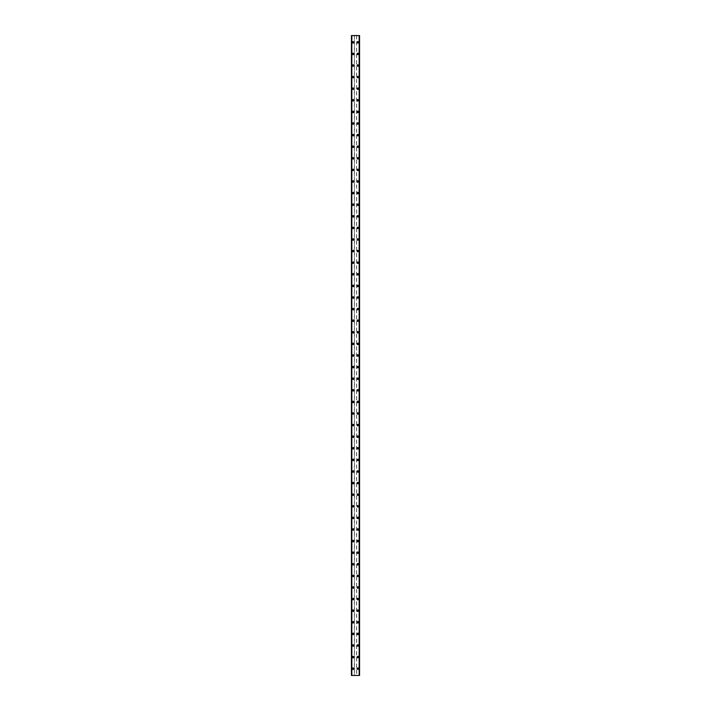 <?xml version="1.0" encoding="UTF-8"?>
<svg xmlns="http://www.w3.org/2000/svg" width="711" height="711" viewBox="0 0 711 711"><rect width="100%" height="100%" fill="white"/><g stroke="black" fill="none" stroke-linecap="round" stroke-linejoin="round"><path stroke-width="0.53" stroke-dasharray="3.56 2.67" d="M353.616 668.687L352.745 668.687L353.616 668.687M352.452 668.687A0.729 0.729 0 0 1 353.18 667.958A0.729 0.729 0 0 1 353.909 668.687A0.729 0.729 0 0 0 353.18 667.958A0.729 0.729 0 0 0 352.452 668.687A0.729 0.729 0 0 0 353.18 669.407A0.729 0.729 0 0 0 353.909 668.687A0.729 0.729 0 0 0 353.18 667.958A0.729 0.729 0 0 0 352.452 668.687A0.729 0.729 0 0 0 353.18 669.407A0.729 0.729 0 0 0 353.909 668.687A0.729 0.729 0 0 1 353.18 669.407A0.729 0.729 0 0 1 352.452 668.687M353.616 657.088L352.745 657.088L353.616 657.088M352.452 657.088A0.729 0.729 0 0 1 353.18 656.36A0.729 0.729 0 0 1 353.909 657.088A0.729 0.729 0 0 0 353.18 656.36A0.729 0.729 0 0 0 352.452 657.088A0.729 0.729 0 0 0 353.18 657.808A0.729 0.729 0 0 0 353.909 657.088A0.729 0.729 0 0 0 353.18 656.36A0.729 0.729 0 0 0 352.452 657.088A0.729 0.729 0 0 0 353.18 657.808A0.729 0.729 0 0 0 353.909 657.088A0.729 0.729 0 0 1 353.18 657.808A0.729 0.729 0 0 1 352.452 657.088M353.616 645.481L352.745 645.481L353.616 645.481M352.452 645.481A0.729 0.729 0 0 1 353.18 644.761A0.729 0.729 0 0 1 353.909 645.481A0.729 0.729 0 0 0 353.18 644.761A0.729 0.729 0 0 0 352.452 645.481A0.729 0.729 0 0 0 353.18 646.21A0.729 0.729 0 0 0 353.909 645.481A0.729 0.729 0 0 0 353.18 644.761A0.729 0.729 0 0 0 352.452 645.481A0.729 0.729 0 0 0 353.18 646.21A0.729 0.729 0 0 0 353.909 645.481A0.729 0.729 0 0 1 353.18 646.21A0.729 0.729 0 0 1 352.452 645.481M353.616 633.883L352.745 633.883L353.616 633.883M352.452 633.883A0.729 0.729 0 0 1 353.18 633.163A0.729 0.729 0 0 1 353.909 633.883A0.729 0.729 0 0 0 353.18 633.163A0.729 0.729 0 0 0 352.452 633.883A0.729 0.729 0 0 0 353.18 634.612A0.729 0.729 0 0 0 353.909 633.883A0.729 0.729 0 0 0 353.18 633.163A0.729 0.729 0 0 0 352.452 633.883A0.729 0.729 0 0 0 353.18 634.612A0.729 0.729 0 0 0 353.909 633.883A0.729 0.729 0 0 1 353.18 634.612A0.729 0.729 0 0 1 352.452 633.883M353.616 622.285L352.745 622.285L353.616 622.285M352.452 622.285A0.729 0.729 0 0 1 353.18 621.565A0.729 0.729 0 0 1 353.909 622.285A0.729 0.729 0 0 0 353.18 621.565A0.729 0.729 0 0 0 352.452 622.285A0.729 0.729 0 0 0 353.18 623.014A0.729 0.729 0 0 0 353.909 622.285A0.729 0.729 0 0 0 353.18 621.565A0.729 0.729 0 0 0 352.452 622.285A0.729 0.729 0 0 0 353.18 623.014A0.729 0.729 0 0 0 353.909 622.285A0.729 0.729 0 0 1 353.18 623.014A0.729 0.729 0 0 1 352.452 622.285M353.616 610.687L352.745 610.687L353.616 610.687M352.452 610.687A0.729 0.729 0 0 1 353.18 609.958A0.729 0.729 0 0 1 353.909 610.687A0.729 0.729 0 0 0 353.18 609.958A0.729 0.729 0 0 0 352.452 610.687A0.729 0.729 0 0 0 353.18 611.416A0.729 0.729 0 0 0 353.909 610.687A0.729 0.729 0 0 0 353.18 609.958A0.729 0.729 0 0 0 352.452 610.687A0.729 0.729 0 0 0 353.18 611.416A0.729 0.729 0 0 0 353.909 610.687A0.729 0.729 0 0 1 353.18 611.416A0.729 0.729 0 0 1 352.452 610.687M353.616 599.089L352.745 599.089L353.616 599.089M352.452 599.089A0.729 0.729 0 0 1 353.18 598.36A0.729 0.729 0 0 1 353.909 599.089A0.729 0.729 0 0 0 353.18 598.36A0.729 0.729 0 0 0 352.452 599.089A0.729 0.729 0 0 0 353.18 599.808A0.729 0.729 0 0 0 353.909 599.089A0.729 0.729 0 0 0 353.18 598.36A0.729 0.729 0 0 0 352.452 599.089A0.729 0.729 0 0 0 353.18 599.808A0.729 0.729 0 0 0 353.909 599.089A0.729 0.729 0 0 1 353.18 599.808A0.729 0.729 0 0 1 352.452 599.089M353.616 587.49L352.745 587.49L353.616 587.49M352.452 587.49A0.729 0.729 0 0 1 353.18 586.762A0.729 0.729 0 0 1 353.909 587.49A0.729 0.729 0 0 0 353.18 586.762A0.729 0.729 0 0 0 352.452 587.49A0.729 0.729 0 0 0 353.18 588.21A0.729 0.729 0 0 0 353.909 587.49A0.729 0.729 0 0 0 353.18 586.762A0.729 0.729 0 0 0 352.452 587.49A0.729 0.729 0 0 0 353.18 588.21A0.729 0.729 0 0 0 353.909 587.49A0.729 0.729 0 0 1 353.18 588.21A0.729 0.729 0 0 1 352.452 587.49M353.616 575.892L352.745 575.892L353.616 575.892M352.452 575.892A0.729 0.729 0 0 1 353.18 575.163A0.729 0.729 0 0 1 353.909 575.892A0.729 0.729 0 0 0 353.18 575.163A0.729 0.729 0 0 0 352.452 575.892A0.729 0.729 0 0 0 353.18 576.612A0.729 0.729 0 0 0 353.909 575.892A0.729 0.729 0 0 0 353.18 575.163A0.729 0.729 0 0 0 352.452 575.892A0.729 0.729 0 0 0 353.18 576.612A0.729 0.729 0 0 0 353.909 575.892A0.729 0.729 0 0 1 353.18 576.612A0.729 0.729 0 0 1 352.452 575.892M353.616 564.285L352.745 564.285L353.616 564.285M352.452 564.285A0.729 0.729 0 0 1 353.18 563.565A0.729 0.729 0 0 1 353.909 564.285A0.729 0.729 0 0 0 353.18 563.565A0.729 0.729 0 0 0 352.452 564.285A0.729 0.729 0 0 0 353.18 565.014A0.729 0.729 0 0 0 353.909 564.285A0.729 0.729 0 0 0 353.18 563.565A0.729 0.729 0 0 0 352.452 564.285A0.729 0.729 0 0 0 353.18 565.014A0.729 0.729 0 0 0 353.909 564.285A0.729 0.729 0 0 1 353.18 565.014A0.729 0.729 0 0 1 352.452 564.285M353.616 552.687L352.745 552.687L353.616 552.687M352.452 552.687A0.729 0.729 0 0 1 353.18 551.967A0.729 0.729 0 0 1 353.909 552.687A0.729 0.729 0 0 0 353.18 551.967A0.729 0.729 0 0 0 352.452 552.687A0.729 0.729 0 0 0 353.18 553.416A0.729 0.729 0 0 0 353.909 552.687A0.729 0.729 0 0 0 353.18 551.967A0.729 0.729 0 0 0 352.452 552.687A0.729 0.729 0 0 0 353.18 553.416A0.729 0.729 0 0 0 353.909 552.687A0.729 0.729 0 0 1 353.18 553.416A0.729 0.729 0 0 1 352.452 552.687M353.616 541.089L352.745 541.089L353.616 541.089M352.452 541.089A0.729 0.729 0 0 1 353.18 540.369A0.729 0.729 0 0 1 353.909 541.089A0.729 0.729 0 0 0 353.18 540.369A0.729 0.729 0 0 0 352.452 541.089A0.729 0.729 0 0 0 353.18 541.818A0.729 0.729 0 0 0 353.909 541.089A0.729 0.729 0 0 0 353.18 540.369A0.729 0.729 0 0 0 352.452 541.089A0.729 0.729 0 0 0 353.18 541.818A0.729 0.729 0 0 0 353.909 541.089A0.729 0.729 0 0 1 353.18 541.818A0.729 0.729 0 0 1 352.452 541.089M353.616 529.491L352.745 529.491L353.616 529.491M352.452 529.491A0.729 0.729 0 0 1 353.18 528.762A0.729 0.729 0 0 1 353.909 529.491A0.729 0.729 0 0 0 353.18 528.762A0.729 0.729 0 0 0 352.452 529.491A0.729 0.729 0 0 0 353.18 530.219A0.729 0.729 0 0 0 353.909 529.491A0.729 0.729 0 0 0 353.18 528.762A0.729 0.729 0 0 0 352.452 529.491A0.729 0.729 0 0 0 353.18 530.219A0.729 0.729 0 0 0 353.909 529.491A0.729 0.729 0 0 1 353.18 530.219A0.729 0.729 0 0 1 352.452 529.491M353.616 517.892L352.745 517.892L353.616 517.892M352.452 517.892A0.729 0.729 0 0 1 353.18 517.164A0.729 0.729 0 0 1 353.909 517.892A0.729 0.729 0 0 0 353.18 517.164A0.729 0.729 0 0 0 352.452 517.892A0.729 0.729 0 0 0 353.18 518.612A0.729 0.729 0 0 0 353.909 517.892A0.729 0.729 0 0 0 353.18 517.164A0.729 0.729 0 0 0 352.452 517.892A0.729 0.729 0 0 0 353.18 518.612A0.729 0.729 0 0 0 353.909 517.892A0.729 0.729 0 0 1 353.18 518.612A0.729 0.729 0 0 1 352.452 517.892M353.616 506.294L352.745 506.294L353.616 506.294M352.452 506.294A0.729 0.729 0 0 1 353.18 505.565A0.729 0.729 0 0 1 353.909 506.294A0.729 0.729 0 0 0 353.18 505.565A0.729 0.729 0 0 0 352.452 506.294A0.729 0.729 0 0 0 353.18 507.014A0.729 0.729 0 0 0 353.909 506.294A0.729 0.729 0 0 0 353.18 505.565A0.729 0.729 0 0 0 352.452 506.294A0.729 0.729 0 0 0 353.18 507.014A0.729 0.729 0 0 0 353.909 506.294A0.729 0.729 0 0 1 353.18 507.014A0.729 0.729 0 0 1 352.452 506.294M353.616 494.696L352.745 494.696L353.616 494.696M352.452 494.696A0.729 0.729 0 0 1 353.18 493.967A0.729 0.729 0 0 1 353.909 494.696A0.729 0.729 0 0 0 353.18 493.967A0.729 0.729 0 0 0 352.452 494.696A0.729 0.729 0 0 0 353.18 495.416A0.729 0.729 0 0 0 353.909 494.696A0.729 0.729 0 0 0 353.18 493.967A0.729 0.729 0 0 0 352.452 494.696A0.729 0.729 0 0 0 353.18 495.416A0.729 0.729 0 0 0 353.909 494.696A0.729 0.729 0 0 1 353.18 495.416A0.729 0.729 0 0 1 352.452 494.696M353.616 483.089L352.745 483.089L353.616 483.089M352.452 483.089A0.729 0.729 0 0 1 353.18 482.369A0.729 0.729 0 0 1 353.909 483.089A0.729 0.729 0 0 0 353.18 482.369A0.729 0.729 0 0 0 352.452 483.089A0.729 0.729 0 0 0 353.18 483.818A0.729 0.729 0 0 0 353.909 483.089A0.729 0.729 0 0 0 353.18 482.369A0.729 0.729 0 0 0 352.452 483.089A0.729 0.729 0 0 0 353.18 483.818A0.729 0.729 0 0 0 353.909 483.089A0.729 0.729 0 0 1 353.18 483.818A0.729 0.729 0 0 1 352.452 483.089M353.616 471.491L352.745 471.491L353.616 471.491M352.452 471.491A0.729 0.729 0 0 1 353.18 470.771A0.729 0.729 0 0 1 353.909 471.491A0.729 0.729 0 0 0 353.18 470.771A0.729 0.729 0 0 0 352.452 471.491A0.729 0.729 0 0 0 353.18 472.22A0.729 0.729 0 0 0 353.909 471.491A0.729 0.729 0 0 0 353.18 470.771A0.729 0.729 0 0 0 352.452 471.491A0.729 0.729 0 0 0 353.18 472.22A0.729 0.729 0 0 0 353.909 471.491A0.729 0.729 0 0 1 353.18 472.22A0.729 0.729 0 0 1 352.452 471.491M353.616 459.893L352.745 459.893L353.616 459.893M352.452 459.893A0.729 0.729 0 0 1 353.18 459.173A0.729 0.729 0 0 1 353.909 459.893A0.729 0.729 0 0 0 353.18 459.173A0.729 0.729 0 0 0 352.452 459.893A0.729 0.729 0 0 0 353.18 460.621A0.729 0.729 0 0 0 353.909 459.893A0.729 0.729 0 0 0 353.18 459.173A0.729 0.729 0 0 0 352.452 459.893A0.729 0.729 0 0 0 353.18 460.621A0.729 0.729 0 0 0 353.909 459.893A0.729 0.729 0 0 1 353.18 460.621A0.729 0.729 0 0 1 352.452 459.893M353.616 448.294L352.745 448.294L353.616 448.294M352.452 448.294A0.729 0.729 0 0 1 353.18 447.575A0.729 0.729 0 0 1 353.909 448.294A0.729 0.729 0 0 0 353.18 447.575A0.729 0.729 0 0 0 352.452 448.294A0.729 0.729 0 0 0 353.18 449.023A0.729 0.729 0 0 0 353.909 448.294A0.729 0.729 0 0 0 353.18 447.575A0.729 0.729 0 0 0 352.452 448.294A0.729 0.729 0 0 0 353.18 449.023A0.729 0.729 0 0 0 353.909 448.294A0.729 0.729 0 0 1 353.18 449.023A0.729 0.729 0 0 1 352.452 448.294M353.616 436.696L352.745 436.696L353.616 436.696M352.452 436.696A0.729 0.729 0 0 1 353.18 435.967A0.729 0.729 0 0 1 353.909 436.696A0.729 0.729 0 0 0 353.18 435.967A0.729 0.729 0 0 0 352.452 436.696A0.729 0.729 0 0 0 353.18 437.425A0.729 0.729 0 0 0 353.909 436.696A0.729 0.729 0 0 0 353.18 435.967A0.729 0.729 0 0 0 352.452 436.696A0.729 0.729 0 0 0 353.18 437.425A0.729 0.729 0 0 0 353.909 436.696A0.729 0.729 0 0 1 353.18 437.425A0.729 0.729 0 0 1 352.452 436.696M353.616 425.098L352.745 425.098L353.616 425.098M352.452 425.098A0.729 0.729 0 0 1 353.18 424.369A0.729 0.729 0 0 1 353.909 425.098A0.729 0.729 0 0 0 353.18 424.369A0.729 0.729 0 0 0 352.452 425.098A0.729 0.729 0 0 0 353.18 425.818A0.729 0.729 0 0 0 353.909 425.098A0.729 0.729 0 0 0 353.18 424.369A0.729 0.729 0 0 0 352.452 425.098A0.729 0.729 0 0 0 353.18 425.818A0.729 0.729 0 0 0 353.909 425.098A0.729 0.729 0 0 1 353.18 425.818A0.729 0.729 0 0 1 352.452 425.098M353.616 413.5L352.745 413.5L353.616 413.5M352.452 413.5A0.729 0.729 0 0 1 353.18 412.771A0.729 0.729 0 0 1 353.909 413.5A0.729 0.729 0 0 0 353.18 412.771A0.729 0.729 0 0 0 352.452 413.5A0.729 0.729 0 0 0 353.18 414.22A0.729 0.729 0 0 0 353.909 413.5A0.729 0.729 0 0 0 353.18 412.771A0.729 0.729 0 0 0 352.452 413.5A0.729 0.729 0 0 0 353.18 414.22A0.729 0.729 0 0 0 353.909 413.5A0.729 0.729 0 0 1 353.18 414.22A0.729 0.729 0 0 1 352.452 413.5M353.616 401.902L352.745 401.902L353.616 401.902M352.452 401.902A0.729 0.729 0 0 1 353.18 401.173A0.729 0.729 0 0 1 353.909 401.902A0.729 0.729 0 0 0 353.18 401.173A0.729 0.729 0 0 0 352.452 401.902A0.729 0.729 0 0 0 353.18 402.622A0.729 0.729 0 0 0 353.909 401.902A0.729 0.729 0 0 0 353.18 401.173A0.729 0.729 0 0 0 352.452 401.902A0.729 0.729 0 0 0 353.18 402.622A0.729 0.729 0 0 0 353.909 401.902A0.729 0.729 0 0 1 353.18 402.622A0.729 0.729 0 0 1 352.452 401.902M353.616 390.295L352.745 390.295L353.616 390.295M352.452 390.295A0.729 0.729 0 0 1 353.18 389.575A0.729 0.729 0 0 1 353.909 390.295A0.729 0.729 0 0 0 353.18 389.575A0.729 0.729 0 0 0 352.452 390.295A0.729 0.729 0 0 0 353.18 391.023A0.729 0.729 0 0 0 353.909 390.295A0.729 0.729 0 0 0 353.18 389.575A0.729 0.729 0 0 0 352.452 390.295A0.729 0.729 0 0 0 353.18 391.023A0.729 0.729 0 0 0 353.909 390.295A0.729 0.729 0 0 1 353.18 391.023A0.729 0.729 0 0 1 352.452 390.295M353.616 378.696L352.745 378.696L353.616 378.696M352.452 378.696A0.729 0.729 0 0 1 353.18 377.976A0.729 0.729 0 0 1 353.909 378.696A0.729 0.729 0 0 0 353.18 377.976A0.729 0.729 0 0 0 352.452 378.696A0.729 0.729 0 0 0 353.18 379.425A0.729 0.729 0 0 0 353.909 378.696A0.729 0.729 0 0 0 353.18 377.976A0.729 0.729 0 0 0 352.452 378.696A0.729 0.729 0 0 0 353.18 379.425A0.729 0.729 0 0 0 353.909 378.696A0.729 0.729 0 0 1 353.18 379.425A0.729 0.729 0 0 1 352.452 378.696M353.616 367.098L352.745 367.098L353.616 367.098M352.452 367.098A0.729 0.729 0 0 1 353.18 366.378A0.729 0.729 0 0 1 353.909 367.098A0.729 0.729 0 0 0 353.18 366.378A0.729 0.729 0 0 0 352.452 367.098A0.729 0.729 0 0 0 353.18 367.827A0.729 0.729 0 0 0 353.909 367.098A0.729 0.729 0 0 0 353.18 366.378A0.729 0.729 0 0 0 352.452 367.098A0.729 0.729 0 0 0 353.18 367.827A0.729 0.729 0 0 0 353.909 367.098A0.729 0.729 0 0 1 353.18 367.827A0.729 0.729 0 0 1 352.452 367.098M353.616 355.5L352.745 355.5L353.616 355.5M352.452 355.5A0.729 0.729 0 0 1 353.18 354.771A0.729 0.729 0 0 1 353.909 355.5A0.729 0.729 0 0 0 353.18 354.771A0.729 0.729 0 0 0 352.452 355.5A0.729 0.729 0 0 0 353.18 356.229A0.729 0.729 0 0 0 353.909 355.5A0.729 0.729 0 0 0 353.18 354.771A0.729 0.729 0 0 0 352.452 355.5A0.729 0.729 0 0 0 353.18 356.229A0.729 0.729 0 0 0 353.909 355.5A0.729 0.729 0 0 1 353.18 356.229A0.729 0.729 0 0 1 352.452 355.5M353.616 343.902L352.745 343.902L353.616 343.902M352.452 343.902A0.729 0.729 0 0 1 353.18 343.173A0.729 0.729 0 0 1 353.909 343.902A0.729 0.729 0 0 0 353.18 343.173A0.729 0.729 0 0 0 352.452 343.902A0.729 0.729 0 0 0 353.18 344.622A0.729 0.729 0 0 0 353.909 343.902A0.729 0.729 0 0 0 353.18 343.173A0.729 0.729 0 0 0 352.452 343.902A0.729 0.729 0 0 0 353.18 344.622A0.729 0.729 0 0 0 353.909 343.902A0.729 0.729 0 0 1 353.18 344.622A0.729 0.729 0 0 1 352.452 343.902M353.616 332.304L352.745 332.304L353.616 332.304M352.452 332.304A0.729 0.729 0 0 1 353.18 331.575A0.729 0.729 0 0 1 353.909 332.304A0.729 0.729 0 0 0 353.18 331.575A0.729 0.729 0 0 0 352.452 332.304A0.729 0.729 0 0 0 353.18 333.024A0.729 0.729 0 0 0 353.909 332.304A0.729 0.729 0 0 0 353.18 331.575A0.729 0.729 0 0 0 352.452 332.304A0.729 0.729 0 0 0 353.18 333.024A0.729 0.729 0 0 0 353.909 332.304A0.729 0.729 0 0 1 353.18 333.024A0.729 0.729 0 0 1 352.452 332.304M353.616 320.705L352.745 320.705L353.616 320.705M352.452 320.705A0.729 0.729 0 0 1 353.18 319.977A0.729 0.729 0 0 1 353.909 320.705A0.729 0.729 0 0 0 353.18 319.977A0.729 0.729 0 0 0 352.452 320.705A0.729 0.729 0 0 0 353.18 321.425A0.729 0.729 0 0 0 353.909 320.705A0.729 0.729 0 0 0 353.18 319.977A0.729 0.729 0 0 0 352.452 320.705A0.729 0.729 0 0 0 353.18 321.425A0.729 0.729 0 0 0 353.909 320.705A0.729 0.729 0 0 1 353.18 321.425A0.729 0.729 0 0 1 352.452 320.705M353.616 309.098L352.745 309.098L353.616 309.098M352.452 309.098A0.729 0.729 0 0 1 353.18 308.378A0.729 0.729 0 0 1 353.909 309.098A0.729 0.729 0 0 0 353.18 308.378A0.729 0.729 0 0 0 352.452 309.098A0.729 0.729 0 0 0 353.18 309.827A0.729 0.729 0 0 0 353.909 309.098A0.729 0.729 0 0 0 353.18 308.378A0.729 0.729 0 0 0 352.452 309.098A0.729 0.729 0 0 0 353.18 309.827A0.729 0.729 0 0 0 353.909 309.098A0.729 0.729 0 0 1 353.18 309.827A0.729 0.729 0 0 1 352.452 309.098M353.616 297.5L352.745 297.5L353.616 297.5M352.452 297.5A0.729 0.729 0 0 1 353.18 296.78A0.729 0.729 0 0 1 353.909 297.5A0.729 0.729 0 0 0 353.18 296.78A0.729 0.729 0 0 0 352.452 297.5A0.729 0.729 0 0 0 353.18 298.229A0.729 0.729 0 0 0 353.909 297.5A0.729 0.729 0 0 0 353.18 296.78A0.729 0.729 0 0 0 352.452 297.5A0.729 0.729 0 0 0 353.18 298.229A0.729 0.729 0 0 0 353.909 297.5A0.729 0.729 0 0 1 353.18 298.229A0.729 0.729 0 0 1 352.452 297.5M353.616 285.902L352.745 285.902L353.616 285.902M352.452 285.902A0.729 0.729 0 0 1 353.18 285.182A0.729 0.729 0 0 1 353.909 285.902A0.729 0.729 0 0 0 353.18 285.182A0.729 0.729 0 0 0 352.452 285.902A0.729 0.729 0 0 0 353.18 286.631A0.729 0.729 0 0 0 353.909 285.902A0.729 0.729 0 0 0 353.18 285.182A0.729 0.729 0 0 0 352.452 285.902A0.729 0.729 0 0 0 353.18 286.631A0.729 0.729 0 0 0 353.909 285.902A0.729 0.729 0 0 1 353.18 286.631A0.729 0.729 0 0 1 352.452 285.902M353.616 274.304L352.745 274.304L353.616 274.304M352.452 274.304A0.729 0.729 0 0 1 353.18 273.575A0.729 0.729 0 0 1 353.909 274.304A0.729 0.729 0 0 0 353.18 273.575A0.729 0.729 0 0 0 352.452 274.304A0.729 0.729 0 0 0 353.18 275.033A0.729 0.729 0 0 0 353.909 274.304A0.729 0.729 0 0 0 353.18 273.575A0.729 0.729 0 0 0 352.452 274.304A0.729 0.729 0 0 0 353.18 275.033A0.729 0.729 0 0 0 353.909 274.304A0.729 0.729 0 0 1 353.18 275.033A0.729 0.729 0 0 1 352.452 274.304M353.616 262.706L352.745 262.706L353.616 262.706M352.452 262.706A0.729 0.729 0 0 1 353.18 261.977A0.729 0.729 0 0 1 353.909 262.706A0.729 0.729 0 0 0 353.18 261.977A0.729 0.729 0 0 0 352.452 262.706A0.729 0.729 0 0 0 353.18 263.425A0.729 0.729 0 0 0 353.909 262.706A0.729 0.729 0 0 0 353.18 261.977A0.729 0.729 0 0 0 352.452 262.706A0.729 0.729 0 0 0 353.18 263.425A0.729 0.729 0 0 0 353.909 262.706A0.729 0.729 0 0 1 353.18 263.425A0.729 0.729 0 0 1 352.452 262.706M353.616 251.107L352.745 251.107L353.616 251.107M352.452 251.107A0.729 0.729 0 0 1 353.18 250.379A0.729 0.729 0 0 1 353.909 251.107A0.729 0.729 0 0 0 353.18 250.379A0.729 0.729 0 0 0 352.452 251.107A0.729 0.729 0 0 0 353.18 251.827A0.729 0.729 0 0 0 353.909 251.107A0.729 0.729 0 0 0 353.18 250.379A0.729 0.729 0 0 0 352.452 251.107A0.729 0.729 0 0 0 353.18 251.827A0.729 0.729 0 0 0 353.909 251.107A0.729 0.729 0 0 1 353.18 251.827A0.729 0.729 0 0 1 352.452 251.107M353.616 239.509L352.745 239.509L353.616 239.509M352.452 239.509A0.729 0.729 0 0 1 353.18 238.78A0.729 0.729 0 0 1 353.909 239.509A0.729 0.729 0 0 0 353.18 238.78A0.729 0.729 0 0 0 352.452 239.509A0.729 0.729 0 0 0 353.18 240.229A0.729 0.729 0 0 0 353.909 239.509A0.729 0.729 0 0 0 353.18 238.78A0.729 0.729 0 0 0 352.452 239.509A0.729 0.729 0 0 0 353.18 240.229A0.729 0.729 0 0 0 353.909 239.509A0.729 0.729 0 0 1 353.18 240.229A0.729 0.729 0 0 1 352.452 239.509M353.616 227.911L352.745 227.911L353.616 227.911M352.452 227.911A0.729 0.729 0 0 1 353.18 227.182A0.729 0.729 0 0 1 353.909 227.911A0.729 0.729 0 0 0 353.18 227.182A0.729 0.729 0 0 0 352.452 227.911A0.729 0.729 0 0 0 353.18 228.631A0.729 0.729 0 0 0 353.909 227.911A0.729 0.729 0 0 0 353.18 227.182A0.729 0.729 0 0 0 352.452 227.911A0.729 0.729 0 0 0 353.18 228.631A0.729 0.729 0 0 0 353.909 227.911A0.729 0.729 0 0 1 353.18 228.631A0.729 0.729 0 0 1 352.452 227.911M353.616 216.304L352.745 216.304L353.616 216.304M352.452 216.304A0.729 0.729 0 0 1 353.18 215.584A0.729 0.729 0 0 1 353.909 216.304A0.729 0.729 0 0 0 353.18 215.584A0.729 0.729 0 0 0 352.452 216.304A0.729 0.729 0 0 0 353.18 217.033A0.729 0.729 0 0 0 353.909 216.304A0.729 0.729 0 0 0 353.18 215.584A0.729 0.729 0 0 0 352.452 216.304A0.729 0.729 0 0 0 353.18 217.033A0.729 0.729 0 0 0 353.909 216.304A0.729 0.729 0 0 1 353.18 217.033A0.729 0.729 0 0 1 352.452 216.304M353.616 204.706L352.745 204.706L353.616 204.706M352.452 204.706A0.729 0.729 0 0 1 353.18 203.986A0.729 0.729 0 0 1 353.909 204.706A0.729 0.729 0 0 0 353.18 203.986A0.729 0.729 0 0 0 352.452 204.706A0.729 0.729 0 0 0 353.18 205.435A0.729 0.729 0 0 0 353.909 204.706A0.729 0.729 0 0 0 353.18 203.986A0.729 0.729 0 0 0 352.452 204.706A0.729 0.729 0 0 0 353.18 205.435A0.729 0.729 0 0 0 353.909 204.706A0.729 0.729 0 0 1 353.18 205.435A0.729 0.729 0 0 1 352.452 204.706M353.616 193.108L352.745 193.108L353.616 193.108M352.452 193.108A0.729 0.729 0 0 1 353.18 192.388A0.729 0.729 0 0 1 353.909 193.108A0.729 0.729 0 0 0 353.18 192.388A0.729 0.729 0 0 0 352.452 193.108A0.729 0.729 0 0 0 353.18 193.836A0.729 0.729 0 0 0 353.909 193.108A0.729 0.729 0 0 0 353.18 192.388A0.729 0.729 0 0 0 352.452 193.108A0.729 0.729 0 0 0 353.18 193.836A0.729 0.729 0 0 0 353.909 193.108A0.729 0.729 0 0 1 353.18 193.836A0.729 0.729 0 0 1 352.452 193.108M353.616 181.509L352.745 181.509L353.616 181.509M352.452 181.509A0.729 0.729 0 0 1 353.18 180.781A0.729 0.729 0 0 1 353.909 181.509A0.729 0.729 0 0 0 353.18 180.781A0.729 0.729 0 0 0 352.452 181.509A0.729 0.729 0 0 0 353.18 182.238A0.729 0.729 0 0 0 353.909 181.509A0.729 0.729 0 0 0 353.18 180.781A0.729 0.729 0 0 0 352.452 181.509A0.729 0.729 0 0 0 353.18 182.238A0.729 0.729 0 0 0 353.909 181.509A0.729 0.729 0 0 1 353.18 182.238A0.729 0.729 0 0 1 352.452 181.509M353.616 169.911L352.745 169.911L353.616 169.911M352.452 169.911A0.729 0.729 0 0 1 353.18 169.182A0.729 0.729 0 0 1 353.909 169.911A0.729 0.729 0 0 0 353.18 169.182A0.729 0.729 0 0 0 352.452 169.911A0.729 0.729 0 0 0 353.18 170.631A0.729 0.729 0 0 0 353.909 169.911A0.729 0.729 0 0 0 353.18 169.182A0.729 0.729 0 0 0 352.452 169.911A0.729 0.729 0 0 0 353.18 170.631A0.729 0.729 0 0 0 353.909 169.911A0.729 0.729 0 0 1 353.18 170.631A0.729 0.729 0 0 1 352.452 169.911M353.616 158.313L352.745 158.313L353.616 158.313M352.452 158.313A0.729 0.729 0 0 1 353.18 157.584A0.729 0.729 0 0 1 353.909 158.313A0.729 0.729 0 0 0 353.18 157.584A0.729 0.729 0 0 0 352.452 158.313A0.729 0.729 0 0 0 353.18 159.033A0.729 0.729 0 0 0 353.909 158.313A0.729 0.729 0 0 0 353.18 157.584A0.729 0.729 0 0 0 352.452 158.313A0.729 0.729 0 0 0 353.18 159.033A0.729 0.729 0 0 0 353.909 158.313A0.729 0.729 0 0 1 353.18 159.033A0.729 0.729 0 0 1 352.452 158.313M353.616 146.715L352.745 146.715L353.616 146.715M352.452 146.715A0.729 0.729 0 0 1 353.18 145.986A0.729 0.729 0 0 1 353.909 146.715A0.729 0.729 0 0 0 353.18 145.986A0.729 0.729 0 0 0 352.452 146.715A0.729 0.729 0 0 0 353.18 147.435A0.729 0.729 0 0 0 353.909 146.715A0.729 0.729 0 0 0 353.18 145.986A0.729 0.729 0 0 0 352.452 146.715A0.729 0.729 0 0 0 353.18 147.435A0.729 0.729 0 0 0 353.909 146.715A0.729 0.729 0 0 1 353.18 147.435A0.729 0.729 0 0 1 352.452 146.715M353.616 135.108L352.745 135.108L353.616 135.108M352.452 135.108A0.729 0.729 0 0 1 353.18 134.388A0.729 0.729 0 0 1 353.909 135.108A0.729 0.729 0 0 0 353.18 134.388A0.729 0.729 0 0 0 352.452 135.108A0.729 0.729 0 0 0 353.18 135.837A0.729 0.729 0 0 0 353.909 135.108A0.729 0.729 0 0 0 353.18 134.388A0.729 0.729 0 0 0 352.452 135.108A0.729 0.729 0 0 0 353.18 135.837A0.729 0.729 0 0 0 353.909 135.108A0.729 0.729 0 0 1 353.18 135.837A0.729 0.729 0 0 1 352.452 135.108M353.616 123.51L352.745 123.51L353.616 123.51M352.452 123.51A0.729 0.729 0 0 1 353.18 122.79A0.729 0.729 0 0 1 353.909 123.51A0.729 0.729 0 0 0 353.18 122.79A0.729 0.729 0 0 0 352.452 123.51A0.729 0.729 0 0 0 353.18 124.238A0.729 0.729 0 0 0 353.909 123.51A0.729 0.729 0 0 0 353.18 122.79A0.729 0.729 0 0 0 352.452 123.51A0.729 0.729 0 0 0 353.18 124.238A0.729 0.729 0 0 0 353.909 123.51A0.729 0.729 0 0 1 353.18 124.238A0.729 0.729 0 0 1 352.452 123.51M353.616 111.911L352.745 111.911L353.616 111.911M352.452 111.911A0.729 0.729 0 0 1 353.18 111.192A0.729 0.729 0 0 1 353.909 111.911A0.729 0.729 0 0 0 353.18 111.192A0.729 0.729 0 0 0 352.452 111.911A0.729 0.729 0 0 0 353.18 112.64A0.729 0.729 0 0 0 353.909 111.911A0.729 0.729 0 0 0 353.18 111.192A0.729 0.729 0 0 0 352.452 111.911A0.729 0.729 0 0 0 353.18 112.64A0.729 0.729 0 0 0 353.909 111.911A0.729 0.729 0 0 1 353.18 112.64A0.729 0.729 0 0 1 352.452 111.911M353.616 100.313L352.745 100.313L353.616 100.313M352.452 100.313A0.729 0.729 0 0 1 353.18 99.584A0.729 0.729 0 0 1 353.909 100.313A0.729 0.729 0 0 0 353.18 99.584A0.729 0.729 0 0 0 352.452 100.313A0.729 0.729 0 0 0 353.18 101.042A0.729 0.729 0 0 0 353.909 100.313A0.729 0.729 0 0 0 353.18 99.584A0.729 0.729 0 0 0 352.452 100.313A0.729 0.729 0 0 0 353.18 101.042A0.729 0.729 0 0 0 353.909 100.313A0.729 0.729 0 0 1 353.18 101.042A0.729 0.729 0 0 1 352.452 100.313M353.616 88.715L352.745 88.715L353.616 88.715M352.452 88.715A0.729 0.729 0 0 1 353.18 87.986A0.729 0.729 0 0 1 353.909 88.715A0.729 0.729 0 0 0 353.18 87.986A0.729 0.729 0 0 0 352.452 88.715A0.729 0.729 0 0 0 353.18 89.435A0.729 0.729 0 0 0 353.909 88.715A0.729 0.729 0 0 0 353.18 87.986A0.729 0.729 0 0 0 352.452 88.715A0.729 0.729 0 0 0 353.18 89.435A0.729 0.729 0 0 0 353.909 88.715A0.729 0.729 0 0 1 353.18 89.435A0.729 0.729 0 0 1 352.452 88.715M353.616 77.117L352.745 77.117L353.616 77.117M352.452 77.117A0.729 0.729 0 0 1 353.18 76.388A0.729 0.729 0 0 1 353.909 77.117A0.729 0.729 0 0 0 353.18 76.388A0.729 0.729 0 0 0 352.452 77.117A0.729 0.729 0 0 0 353.18 77.837A0.729 0.729 0 0 0 353.909 77.117A0.729 0.729 0 0 0 353.18 76.388A0.729 0.729 0 0 0 352.452 77.117A0.729 0.729 0 0 0 353.18 77.837A0.729 0.729 0 0 0 353.909 77.117A0.729 0.729 0 0 1 353.18 77.837A0.729 0.729 0 0 1 352.452 77.117M353.616 65.519L352.745 65.519L353.616 65.519M352.452 65.519A0.729 0.729 0 0 1 353.18 64.79A0.729 0.729 0 0 1 353.909 65.519A0.729 0.729 0 0 0 353.18 64.79A0.729 0.729 0 0 0 352.452 65.519A0.729 0.729 0 0 0 353.18 66.239A0.729 0.729 0 0 0 353.909 65.519A0.729 0.729 0 0 0 353.18 64.79A0.729 0.729 0 0 0 352.452 65.519A0.729 0.729 0 0 0 353.18 66.239A0.729 0.729 0 0 0 353.909 65.519A0.729 0.729 0 0 1 353.18 66.239A0.729 0.729 0 0 1 352.452 65.519M353.616 53.912L352.745 53.912L353.616 53.912M352.452 53.912A0.729 0.729 0 0 1 353.18 53.192A0.729 0.729 0 0 1 353.909 53.912A0.729 0.729 0 0 0 353.18 53.192A0.729 0.729 0 0 0 352.452 53.912A0.729 0.729 0 0 0 353.18 54.64A0.729 0.729 0 0 0 353.909 53.912A0.729 0.729 0 0 0 353.18 53.192A0.729 0.729 0 0 0 352.452 53.912A0.729 0.729 0 0 0 353.18 54.64A0.729 0.729 0 0 0 353.909 53.912A0.729 0.729 0 0 1 353.18 54.64A0.729 0.729 0 0 1 352.452 53.912M353.616 42.313L352.745 42.313L353.616 42.313M352.452 42.313A0.729 0.729 0 0 1 353.18 41.593A0.729 0.729 0 0 1 353.909 42.313A0.729 0.729 0 0 0 353.18 41.593A0.729 0.729 0 0 0 352.452 42.313A0.729 0.729 0 0 0 353.18 43.042A0.729 0.729 0 0 0 353.909 42.313A0.729 0.729 0 0 0 353.18 41.593A0.729 0.729 0 0 0 352.452 42.313A0.729 0.729 0 0 0 353.18 43.042A0.729 0.729 0 0 0 353.909 42.313A0.729 0.729 0 0 1 353.18 43.042A0.729 0.729 0 0 1 352.452 42.313M358.255 668.687L357.384 668.687L358.255 668.687M357.091 668.687A0.729 0.729 0 0 1 357.82 667.958A0.729 0.729 0 0 1 358.548 668.687A0.729 0.729 0 0 0 357.82 667.958A0.729 0.729 0 0 0 357.091 668.687A0.729 0.729 0 0 0 357.82 669.407A0.729 0.729 0 0 0 358.548 668.687A0.729 0.729 0 0 0 357.82 667.958A0.729 0.729 0 0 0 357.091 668.687A0.729 0.729 0 0 0 357.82 669.407A0.729 0.729 0 0 0 358.548 668.687A0.729 0.729 0 0 1 357.82 669.407A0.729 0.729 0 0 1 357.091 668.687M358.255 657.088L357.384 657.088L358.255 657.088M357.091 657.088A0.729 0.729 0 0 1 357.82 656.36A0.729 0.729 0 0 1 358.548 657.088A0.729 0.729 0 0 0 357.82 656.36A0.729 0.729 0 0 0 357.091 657.088A0.729 0.729 0 0 0 357.82 657.808A0.729 0.729 0 0 0 358.548 657.088A0.729 0.729 0 0 0 357.82 656.36A0.729 0.729 0 0 0 357.091 657.088A0.729 0.729 0 0 0 357.82 657.808A0.729 0.729 0 0 0 358.548 657.088A0.729 0.729 0 0 1 357.82 657.808A0.729 0.729 0 0 1 357.091 657.088M358.255 645.481L357.384 645.481L358.255 645.481M357.091 645.481A0.729 0.729 0 0 1 357.82 644.761A0.729 0.729 0 0 1 358.548 645.481A0.729 0.729 0 0 0 357.82 644.761A0.729 0.729 0 0 0 357.091 645.481A0.729 0.729 0 0 0 357.82 646.21A0.729 0.729 0 0 0 358.548 645.481A0.729 0.729 0 0 0 357.82 644.761A0.729 0.729 0 0 0 357.091 645.481A0.729 0.729 0 0 0 357.82 646.21A0.729 0.729 0 0 0 358.548 645.481A0.729 0.729 0 0 1 357.82 646.21A0.729 0.729 0 0 1 357.091 645.481M358.255 633.883L357.384 633.883L358.255 633.883M357.091 633.883A0.729 0.729 0 0 1 357.82 633.163A0.729 0.729 0 0 1 358.548 633.883A0.729 0.729 0 0 0 357.82 633.163A0.729 0.729 0 0 0 357.091 633.883A0.729 0.729 0 0 0 357.82 634.612A0.729 0.729 0 0 0 358.548 633.883A0.729 0.729 0 0 0 357.82 633.163A0.729 0.729 0 0 0 357.091 633.883A0.729 0.729 0 0 0 357.82 634.612A0.729 0.729 0 0 0 358.548 633.883A0.729 0.729 0 0 1 357.82 634.612A0.729 0.729 0 0 1 357.091 633.883M358.255 622.285L357.384 622.285L358.255 622.285M357.091 622.285A0.729 0.729 0 0 1 357.82 621.565A0.729 0.729 0 0 1 358.548 622.285A0.729 0.729 0 0 0 357.82 621.565A0.729 0.729 0 0 0 357.091 622.285A0.729 0.729 0 0 0 357.82 623.014A0.729 0.729 0 0 0 358.548 622.285A0.729 0.729 0 0 0 357.82 621.565A0.729 0.729 0 0 0 357.091 622.285A0.729 0.729 0 0 0 357.82 623.014A0.729 0.729 0 0 0 358.548 622.285A0.729 0.729 0 0 1 357.82 623.014A0.729 0.729 0 0 1 357.091 622.285M358.255 610.687L357.384 610.687L358.255 610.687M357.091 610.687A0.729 0.729 0 0 1 357.82 609.958A0.729 0.729 0 0 1 358.548 610.687A0.729 0.729 0 0 0 357.82 609.958A0.729 0.729 0 0 0 357.091 610.687A0.729 0.729 0 0 0 357.82 611.416A0.729 0.729 0 0 0 358.548 610.687A0.729 0.729 0 0 0 357.82 609.958A0.729 0.729 0 0 0 357.091 610.687A0.729 0.729 0 0 0 357.82 611.416A0.729 0.729 0 0 0 358.548 610.687A0.729 0.729 0 0 1 357.82 611.416A0.729 0.729 0 0 1 357.091 610.687M358.255 599.089L357.384 599.089L358.255 599.089M357.091 599.089A0.729 0.729 0 0 1 357.82 598.36A0.729 0.729 0 0 1 358.548 599.089A0.729 0.729 0 0 0 357.82 598.36A0.729 0.729 0 0 0 357.091 599.089A0.729 0.729 0 0 0 357.82 599.808A0.729 0.729 0 0 0 358.548 599.089A0.729 0.729 0 0 0 357.82 598.36A0.729 0.729 0 0 0 357.091 599.089A0.729 0.729 0 0 0 357.82 599.808A0.729 0.729 0 0 0 358.548 599.089A0.729 0.729 0 0 1 357.82 599.808A0.729 0.729 0 0 1 357.091 599.089M358.255 587.49L357.384 587.49L358.255 587.49M357.091 587.49A0.729 0.729 0 0 1 357.82 586.762A0.729 0.729 0 0 1 358.548 587.49A0.729 0.729 0 0 0 357.82 586.762A0.729 0.729 0 0 0 357.091 587.49A0.729 0.729 0 0 0 357.82 588.21A0.729 0.729 0 0 0 358.548 587.49A0.729 0.729 0 0 0 357.82 586.762A0.729 0.729 0 0 0 357.091 587.49A0.729 0.729 0 0 0 357.82 588.21A0.729 0.729 0 0 0 358.548 587.49A0.729 0.729 0 0 1 357.82 588.21A0.729 0.729 0 0 1 357.091 587.49M358.255 575.892L357.384 575.892L358.255 575.892M357.091 575.892A0.729 0.729 0 0 1 357.82 575.163A0.729 0.729 0 0 1 358.548 575.892A0.729 0.729 0 0 0 357.82 575.163A0.729 0.729 0 0 0 357.091 575.892A0.729 0.729 0 0 0 357.82 576.612A0.729 0.729 0 0 0 358.548 575.892A0.729 0.729 0 0 0 357.82 575.163A0.729 0.729 0 0 0 357.091 575.892A0.729 0.729 0 0 0 357.82 576.612A0.729 0.729 0 0 0 358.548 575.892A0.729 0.729 0 0 1 357.82 576.612A0.729 0.729 0 0 1 357.091 575.892M358.255 564.285L357.384 564.285L358.255 564.285M357.091 564.285A0.729 0.729 0 0 1 357.82 563.565A0.729 0.729 0 0 1 358.548 564.285A0.729 0.729 0 0 0 357.82 563.565A0.729 0.729 0 0 0 357.091 564.285A0.729 0.729 0 0 0 357.82 565.014A0.729 0.729 0 0 0 358.548 564.285A0.729 0.729 0 0 0 357.82 563.565A0.729 0.729 0 0 0 357.091 564.285A0.729 0.729 0 0 0 357.82 565.014A0.729 0.729 0 0 0 358.548 564.285A0.729 0.729 0 0 1 357.82 565.014A0.729 0.729 0 0 1 357.091 564.285M358.255 552.687L357.384 552.687L358.255 552.687M357.091 552.687A0.729 0.729 0 0 1 357.82 551.967A0.729 0.729 0 0 1 358.548 552.687A0.729 0.729 0 0 0 357.82 551.967A0.729 0.729 0 0 0 357.091 552.687A0.729 0.729 0 0 0 357.82 553.416A0.729 0.729 0 0 0 358.548 552.687A0.729 0.729 0 0 0 357.82 551.967A0.729 0.729 0 0 0 357.091 552.687A0.729 0.729 0 0 0 357.82 553.416A0.729 0.729 0 0 0 358.548 552.687A0.729 0.729 0 0 1 357.82 553.416A0.729 0.729 0 0 1 357.091 552.687M358.255 541.089L357.384 541.089L358.255 541.089M357.091 541.089A0.729 0.729 0 0 1 357.82 540.369A0.729 0.729 0 0 1 358.548 541.089A0.729 0.729 0 0 0 357.82 540.369A0.729 0.729 0 0 0 357.091 541.089A0.729 0.729 0 0 0 357.82 541.818A0.729 0.729 0 0 0 358.548 541.089A0.729 0.729 0 0 0 357.82 540.369A0.729 0.729 0 0 0 357.091 541.089A0.729 0.729 0 0 0 357.82 541.818A0.729 0.729 0 0 0 358.548 541.089A0.729 0.729 0 0 1 357.82 541.818A0.729 0.729 0 0 1 357.091 541.089M358.255 529.491L357.384 529.491L358.255 529.491M357.091 529.491A0.729 0.729 0 0 1 357.82 528.762A0.729 0.729 0 0 1 358.548 529.491A0.729 0.729 0 0 0 357.82 528.762A0.729 0.729 0 0 0 357.091 529.491A0.729 0.729 0 0 0 357.82 530.219A0.729 0.729 0 0 0 358.548 529.491A0.729 0.729 0 0 0 357.82 528.762A0.729 0.729 0 0 0 357.091 529.491A0.729 0.729 0 0 0 357.82 530.219A0.729 0.729 0 0 0 358.548 529.491A0.729 0.729 0 0 1 357.82 530.219A0.729 0.729 0 0 1 357.091 529.491M358.255 517.892L357.384 517.892L358.255 517.892M357.091 517.892A0.729 0.729 0 0 1 357.82 517.164A0.729 0.729 0 0 1 358.548 517.892A0.729 0.729 0 0 0 357.82 517.164A0.729 0.729 0 0 0 357.091 517.892A0.729 0.729 0 0 0 357.82 518.612A0.729 0.729 0 0 0 358.548 517.892A0.729 0.729 0 0 0 357.82 517.164A0.729 0.729 0 0 0 357.091 517.892A0.729 0.729 0 0 0 357.82 518.612A0.729 0.729 0 0 0 358.548 517.892A0.729 0.729 0 0 1 357.82 518.612A0.729 0.729 0 0 1 357.091 517.892M358.255 506.294L357.384 506.294L358.255 506.294M357.091 506.294A0.729 0.729 0 0 1 357.82 505.565A0.729 0.729 0 0 1 358.548 506.294A0.729 0.729 0 0 0 357.82 505.565A0.729 0.729 0 0 0 357.091 506.294A0.729 0.729 0 0 0 357.82 507.014A0.729 0.729 0 0 0 358.548 506.294A0.729 0.729 0 0 0 357.82 505.565A0.729 0.729 0 0 0 357.091 506.294A0.729 0.729 0 0 0 357.82 507.014A0.729 0.729 0 0 0 358.548 506.294A0.729 0.729 0 0 1 357.82 507.014A0.729 0.729 0 0 1 357.091 506.294M358.255 494.696L357.384 494.696L358.255 494.696M357.091 494.696A0.729 0.729 0 0 1 357.82 493.967A0.729 0.729 0 0 1 358.548 494.696A0.729 0.729 0 0 0 357.82 493.967A0.729 0.729 0 0 0 357.091 494.696A0.729 0.729 0 0 0 357.82 495.416A0.729 0.729 0 0 0 358.548 494.696A0.729 0.729 0 0 0 357.82 493.967A0.729 0.729 0 0 0 357.091 494.696A0.729 0.729 0 0 0 357.82 495.416A0.729 0.729 0 0 0 358.548 494.696A0.729 0.729 0 0 1 357.82 495.416A0.729 0.729 0 0 1 357.091 494.696M358.255 483.089L357.384 483.089L358.255 483.089M357.091 483.089A0.729 0.729 0 0 1 357.82 482.369A0.729 0.729 0 0 1 358.548 483.089A0.729 0.729 0 0 0 357.82 482.369A0.729 0.729 0 0 0 357.091 483.089A0.729 0.729 0 0 0 357.82 483.818A0.729 0.729 0 0 0 358.548 483.089A0.729 0.729 0 0 0 357.82 482.369A0.729 0.729 0 0 0 357.091 483.089A0.729 0.729 0 0 0 357.82 483.818A0.729 0.729 0 0 0 358.548 483.089A0.729 0.729 0 0 1 357.82 483.818A0.729 0.729 0 0 1 357.091 483.089M358.255 471.491L357.384 471.491L358.255 471.491M357.091 471.491A0.729 0.729 0 0 1 357.82 470.771A0.729 0.729 0 0 1 358.548 471.491A0.729 0.729 0 0 0 357.82 470.771A0.729 0.729 0 0 0 357.091 471.491A0.729 0.729 0 0 0 357.82 472.22A0.729 0.729 0 0 0 358.548 471.491A0.729 0.729 0 0 0 357.82 470.771A0.729 0.729 0 0 0 357.091 471.491A0.729 0.729 0 0 0 357.82 472.22A0.729 0.729 0 0 0 358.548 471.491A0.729 0.729 0 0 1 357.82 472.22A0.729 0.729 0 0 1 357.091 471.491M358.255 459.893L357.384 459.893L358.255 459.893M357.091 459.893A0.729 0.729 0 0 1 357.82 459.173A0.729 0.729 0 0 1 358.548 459.893A0.729 0.729 0 0 0 357.82 459.173A0.729 0.729 0 0 0 357.091 459.893A0.729 0.729 0 0 0 357.82 460.621A0.729 0.729 0 0 0 358.548 459.893A0.729 0.729 0 0 0 357.82 459.173A0.729 0.729 0 0 0 357.091 459.893A0.729 0.729 0 0 0 357.82 460.621A0.729 0.729 0 0 0 358.548 459.893A0.729 0.729 0 0 1 357.82 460.621A0.729 0.729 0 0 1 357.091 459.893M358.255 448.294L357.384 448.294L358.255 448.294M357.091 448.294A0.729 0.729 0 0 1 357.82 447.575A0.729 0.729 0 0 1 358.548 448.294A0.729 0.729 0 0 0 357.82 447.575A0.729 0.729 0 0 0 357.091 448.294A0.729 0.729 0 0 0 357.82 449.023A0.729 0.729 0 0 0 358.548 448.294A0.729 0.729 0 0 0 357.82 447.575A0.729 0.729 0 0 0 357.091 448.294A0.729 0.729 0 0 0 357.82 449.023A0.729 0.729 0 0 0 358.548 448.294A0.729 0.729 0 0 1 357.82 449.023A0.729 0.729 0 0 1 357.091 448.294M358.255 436.696L357.384 436.696L358.255 436.696M357.091 436.696A0.729 0.729 0 0 1 357.82 435.967A0.729 0.729 0 0 1 358.548 436.696A0.729 0.729 0 0 0 357.82 435.967A0.729 0.729 0 0 0 357.091 436.696A0.729 0.729 0 0 0 357.82 437.425A0.729 0.729 0 0 0 358.548 436.696A0.729 0.729 0 0 0 357.82 435.967A0.729 0.729 0 0 0 357.091 436.696A0.729 0.729 0 0 0 357.82 437.425A0.729 0.729 0 0 0 358.548 436.696A0.729 0.729 0 0 1 357.82 437.425A0.729 0.729 0 0 1 357.091 436.696M358.255 425.098L357.384 425.098L358.255 425.098M357.091 425.098A0.729 0.729 0 0 1 357.82 424.369A0.729 0.729 0 0 1 358.548 425.098A0.729 0.729 0 0 0 357.82 424.369A0.729 0.729 0 0 0 357.091 425.098A0.729 0.729 0 0 0 357.82 425.818A0.729 0.729 0 0 0 358.548 425.098A0.729 0.729 0 0 0 357.82 424.369A0.729 0.729 0 0 0 357.091 425.098A0.729 0.729 0 0 0 357.82 425.818A0.729 0.729 0 0 0 358.548 425.098A0.729 0.729 0 0 1 357.82 425.818A0.729 0.729 0 0 1 357.091 425.098M358.255 413.5L357.384 413.5L358.255 413.5M357.091 413.5A0.729 0.729 0 0 1 357.82 412.771A0.729 0.729 0 0 1 358.548 413.5A0.729 0.729 0 0 0 357.82 412.771A0.729 0.729 0 0 0 357.091 413.5A0.729 0.729 0 0 0 357.82 414.22A0.729 0.729 0 0 0 358.548 413.5A0.729 0.729 0 0 0 357.82 412.771A0.729 0.729 0 0 0 357.091 413.5A0.729 0.729 0 0 0 357.82 414.22A0.729 0.729 0 0 0 358.548 413.5A0.729 0.729 0 0 1 357.82 414.22A0.729 0.729 0 0 1 357.091 413.5M358.255 401.902L357.384 401.902L358.255 401.902M357.091 401.902A0.729 0.729 0 0 1 357.82 401.173A0.729 0.729 0 0 1 358.548 401.902A0.729 0.729 0 0 0 357.82 401.173A0.729 0.729 0 0 0 357.091 401.902A0.729 0.729 0 0 0 357.82 402.622A0.729 0.729 0 0 0 358.548 401.902A0.729 0.729 0 0 0 357.82 401.173A0.729 0.729 0 0 0 357.091 401.902A0.729 0.729 0 0 0 357.82 402.622A0.729 0.729 0 0 0 358.548 401.902A0.729 0.729 0 0 1 357.82 402.622A0.729 0.729 0 0 1 357.091 401.902M358.255 390.295L357.384 390.295L358.255 390.295M357.091 390.295A0.729 0.729 0 0 1 357.82 389.575A0.729 0.729 0 0 1 358.548 390.295A0.729 0.729 0 0 0 357.82 389.575A0.729 0.729 0 0 0 357.091 390.295A0.729 0.729 0 0 0 357.82 391.023A0.729 0.729 0 0 0 358.548 390.295A0.729 0.729 0 0 0 357.82 389.575A0.729 0.729 0 0 0 357.091 390.295A0.729 0.729 0 0 0 357.82 391.023A0.729 0.729 0 0 0 358.548 390.295A0.729 0.729 0 0 1 357.82 391.023A0.729 0.729 0 0 1 357.091 390.295M358.255 378.696L357.384 378.696L358.255 378.696M357.091 378.696A0.729 0.729 0 0 1 357.82 377.976A0.729 0.729 0 0 1 358.548 378.696A0.729 0.729 0 0 0 357.82 377.976A0.729 0.729 0 0 0 357.091 378.696A0.729 0.729 0 0 0 357.82 379.425A0.729 0.729 0 0 0 358.548 378.696A0.729 0.729 0 0 0 357.82 377.976A0.729 0.729 0 0 0 357.091 378.696A0.729 0.729 0 0 0 357.82 379.425A0.729 0.729 0 0 0 358.548 378.696A0.729 0.729 0 0 1 357.82 379.425A0.729 0.729 0 0 1 357.091 378.696M358.255 367.098L357.384 367.098L358.255 367.098M357.091 367.098A0.729 0.729 0 0 1 357.82 366.378A0.729 0.729 0 0 1 358.548 367.098A0.729 0.729 0 0 0 357.82 366.378A0.729 0.729 0 0 0 357.091 367.098A0.729 0.729 0 0 0 357.82 367.827A0.729 0.729 0 0 0 358.548 367.098A0.729 0.729 0 0 0 357.82 366.378A0.729 0.729 0 0 0 357.091 367.098A0.729 0.729 0 0 0 357.82 367.827A0.729 0.729 0 0 0 358.548 367.098A0.729 0.729 0 0 1 357.82 367.827A0.729 0.729 0 0 1 357.091 367.098M358.255 355.5L357.384 355.5L358.255 355.5M357.091 355.5A0.729 0.729 0 0 1 357.82 354.771A0.729 0.729 0 0 1 358.548 355.5A0.729 0.729 0 0 0 357.82 354.771A0.729 0.729 0 0 0 357.091 355.5A0.729 0.729 0 0 0 357.82 356.229A0.729 0.729 0 0 0 358.548 355.5A0.729 0.729 0 0 0 357.82 354.771A0.729 0.729 0 0 0 357.091 355.5A0.729 0.729 0 0 0 357.82 356.229A0.729 0.729 0 0 0 358.548 355.5A0.729 0.729 0 0 1 357.82 356.229A0.729 0.729 0 0 1 357.091 355.5M358.255 343.902L357.384 343.902L358.255 343.902M357.091 343.902A0.729 0.729 0 0 1 357.82 343.173A0.729 0.729 0 0 1 358.548 343.902A0.729 0.729 0 0 0 357.82 343.173A0.729 0.729 0 0 0 357.091 343.902A0.729 0.729 0 0 0 357.82 344.622A0.729 0.729 0 0 0 358.548 343.902A0.729 0.729 0 0 0 357.82 343.173A0.729 0.729 0 0 0 357.091 343.902A0.729 0.729 0 0 0 357.82 344.622A0.729 0.729 0 0 0 358.548 343.902A0.729 0.729 0 0 1 357.82 344.622A0.729 0.729 0 0 1 357.091 343.902M358.255 332.304L357.384 332.304L358.255 332.304M357.091 332.304A0.729 0.729 0 0 1 357.82 331.575A0.729 0.729 0 0 1 358.548 332.304A0.729 0.729 0 0 0 357.82 331.575A0.729 0.729 0 0 0 357.091 332.304A0.729 0.729 0 0 0 357.82 333.024A0.729 0.729 0 0 0 358.548 332.304A0.729 0.729 0 0 0 357.82 331.575A0.729 0.729 0 0 0 357.091 332.304A0.729 0.729 0 0 0 357.82 333.024A0.729 0.729 0 0 0 358.548 332.304A0.729 0.729 0 0 1 357.82 333.024A0.729 0.729 0 0 1 357.091 332.304M358.255 320.705L357.384 320.705L358.255 320.705M357.091 320.705A0.729 0.729 0 0 1 357.82 319.977A0.729 0.729 0 0 1 358.548 320.705A0.729 0.729 0 0 0 357.82 319.977A0.729 0.729 0 0 0 357.091 320.705A0.729 0.729 0 0 0 357.82 321.425A0.729 0.729 0 0 0 358.548 320.705A0.729 0.729 0 0 0 357.82 319.977A0.729 0.729 0 0 0 357.091 320.705A0.729 0.729 0 0 0 357.82 321.425A0.729 0.729 0 0 0 358.548 320.705A0.729 0.729 0 0 1 357.82 321.425A0.729 0.729 0 0 1 357.091 320.705M358.255 309.098L357.384 309.098L358.255 309.098M357.091 309.098A0.729 0.729 0 0 1 357.82 308.378A0.729 0.729 0 0 1 358.548 309.098A0.729 0.729 0 0 0 357.82 308.378A0.729 0.729 0 0 0 357.091 309.098A0.729 0.729 0 0 0 357.82 309.827A0.729 0.729 0 0 0 358.548 309.098A0.729 0.729 0 0 0 357.82 308.378A0.729 0.729 0 0 0 357.091 309.098A0.729 0.729 0 0 0 357.82 309.827A0.729 0.729 0 0 0 358.548 309.098A0.729 0.729 0 0 1 357.82 309.827A0.729 0.729 0 0 1 357.091 309.098M358.255 297.5L357.384 297.5L358.255 297.5M357.091 297.5A0.729 0.729 0 0 1 357.82 296.78A0.729 0.729 0 0 1 358.548 297.5A0.729 0.729 0 0 0 357.82 296.78A0.729 0.729 0 0 0 357.091 297.5A0.729 0.729 0 0 0 357.82 298.229A0.729 0.729 0 0 0 358.548 297.5A0.729 0.729 0 0 0 357.82 296.78A0.729 0.729 0 0 0 357.091 297.5A0.729 0.729 0 0 0 357.82 298.229A0.729 0.729 0 0 0 358.548 297.5A0.729 0.729 0 0 1 357.82 298.229A0.729 0.729 0 0 1 357.091 297.5M358.255 285.902L357.384 285.902L358.255 285.902M357.091 285.902A0.729 0.729 0 0 1 357.82 285.182A0.729 0.729 0 0 1 358.548 285.902A0.729 0.729 0 0 0 357.82 285.182A0.729 0.729 0 0 0 357.091 285.902A0.729 0.729 0 0 0 357.82 286.631A0.729 0.729 0 0 0 358.548 285.902A0.729 0.729 0 0 0 357.82 285.182A0.729 0.729 0 0 0 357.091 285.902A0.729 0.729 0 0 0 357.82 286.631A0.729 0.729 0 0 0 358.548 285.902A0.729 0.729 0 0 1 357.82 286.631A0.729 0.729 0 0 1 357.091 285.902M358.255 274.304L357.384 274.304L358.255 274.304M357.091 274.304A0.729 0.729 0 0 1 357.82 273.575A0.729 0.729 0 0 1 358.548 274.304A0.729 0.729 0 0 0 357.82 273.575A0.729 0.729 0 0 0 357.091 274.304A0.729 0.729 0 0 0 357.82 275.033A0.729 0.729 0 0 0 358.548 274.304A0.729 0.729 0 0 0 357.82 273.575A0.729 0.729 0 0 0 357.091 274.304A0.729 0.729 0 0 0 357.82 275.033A0.729 0.729 0 0 0 358.548 274.304A0.729 0.729 0 0 1 357.82 275.033A0.729 0.729 0 0 1 357.091 274.304M358.255 262.706L357.384 262.706L358.255 262.706M357.091 262.706A0.729 0.729 0 0 1 357.82 261.977A0.729 0.729 0 0 1 358.548 262.706A0.729 0.729 0 0 0 357.82 261.977A0.729 0.729 0 0 0 357.091 262.706A0.729 0.729 0 0 0 357.82 263.425A0.729 0.729 0 0 0 358.548 262.706A0.729 0.729 0 0 0 357.82 261.977A0.729 0.729 0 0 0 357.091 262.706A0.729 0.729 0 0 0 357.82 263.425A0.729 0.729 0 0 0 358.548 262.706A0.729 0.729 0 0 1 357.82 263.425A0.729 0.729 0 0 1 357.091 262.706M358.255 251.107L357.384 251.107L358.255 251.107M357.091 251.107A0.729 0.729 0 0 1 357.82 250.379A0.729 0.729 0 0 1 358.548 251.107A0.729 0.729 0 0 0 357.82 250.379A0.729 0.729 0 0 0 357.091 251.107A0.729 0.729 0 0 0 357.82 251.827A0.729 0.729 0 0 0 358.548 251.107A0.729 0.729 0 0 0 357.82 250.379A0.729 0.729 0 0 0 357.091 251.107A0.729 0.729 0 0 0 357.82 251.827A0.729 0.729 0 0 0 358.548 251.107A0.729 0.729 0 0 1 357.82 251.827A0.729 0.729 0 0 1 357.091 251.107M358.255 239.509L357.384 239.509L358.255 239.509M357.091 239.509A0.729 0.729 0 0 1 357.82 238.78A0.729 0.729 0 0 1 358.548 239.509A0.729 0.729 0 0 0 357.82 238.78A0.729 0.729 0 0 0 357.091 239.509A0.729 0.729 0 0 0 357.82 240.229A0.729 0.729 0 0 0 358.548 239.509A0.729 0.729 0 0 0 357.82 238.78A0.729 0.729 0 0 0 357.091 239.509A0.729 0.729 0 0 0 357.82 240.229A0.729 0.729 0 0 0 358.548 239.509A0.729 0.729 0 0 1 357.82 240.229A0.729 0.729 0 0 1 357.091 239.509M358.255 227.911L357.384 227.911L358.255 227.911M357.091 227.911A0.729 0.729 0 0 1 357.82 227.182A0.729 0.729 0 0 1 358.548 227.911A0.729 0.729 0 0 0 357.82 227.182A0.729 0.729 0 0 0 357.091 227.911A0.729 0.729 0 0 0 357.82 228.631A0.729 0.729 0 0 0 358.548 227.911A0.729 0.729 0 0 0 357.82 227.182A0.729 0.729 0 0 0 357.091 227.911A0.729 0.729 0 0 0 357.82 228.631A0.729 0.729 0 0 0 358.548 227.911A0.729 0.729 0 0 1 357.82 228.631A0.729 0.729 0 0 1 357.091 227.911M358.255 216.304L357.384 216.304L358.255 216.304M357.091 216.304A0.729 0.729 0 0 1 357.82 215.584A0.729 0.729 0 0 1 358.548 216.304A0.729 0.729 0 0 0 357.82 215.584A0.729 0.729 0 0 0 357.091 216.304A0.729 0.729 0 0 0 357.82 217.033A0.729 0.729 0 0 0 358.548 216.304A0.729 0.729 0 0 0 357.82 215.584A0.729 0.729 0 0 0 357.091 216.304A0.729 0.729 0 0 0 357.82 217.033A0.729 0.729 0 0 0 358.548 216.304A0.729 0.729 0 0 1 357.82 217.033A0.729 0.729 0 0 1 357.091 216.304M358.255 204.706L357.384 204.706L358.255 204.706M357.091 204.706A0.729 0.729 0 0 1 357.82 203.986A0.729 0.729 0 0 1 358.548 204.706A0.729 0.729 0 0 0 357.82 203.986A0.729 0.729 0 0 0 357.091 204.706A0.729 0.729 0 0 0 357.82 205.435A0.729 0.729 0 0 0 358.548 204.706A0.729 0.729 0 0 0 357.82 203.986A0.729 0.729 0 0 0 357.091 204.706A0.729 0.729 0 0 0 357.82 205.435A0.729 0.729 0 0 0 358.548 204.706A0.729 0.729 0 0 1 357.82 205.435A0.729 0.729 0 0 1 357.091 204.706M358.255 193.108L357.384 193.108L358.255 193.108M357.091 193.108A0.729 0.729 0 0 1 357.82 192.388A0.729 0.729 0 0 1 358.548 193.108A0.729 0.729 0 0 0 357.82 192.388A0.729 0.729 0 0 0 357.091 193.108A0.729 0.729 0 0 0 357.82 193.836A0.729 0.729 0 0 0 358.548 193.108A0.729 0.729 0 0 0 357.82 192.388A0.729 0.729 0 0 0 357.091 193.108A0.729 0.729 0 0 0 357.82 193.836A0.729 0.729 0 0 0 358.548 193.108A0.729 0.729 0 0 1 357.82 193.836A0.729 0.729 0 0 1 357.091 193.108M358.255 181.509L357.384 181.509L358.255 181.509M357.091 181.509A0.729 0.729 0 0 1 357.82 180.781A0.729 0.729 0 0 1 358.548 181.509A0.729 0.729 0 0 0 357.82 180.781A0.729 0.729 0 0 0 357.091 181.509A0.729 0.729 0 0 0 357.82 182.238A0.729 0.729 0 0 0 358.548 181.509A0.729 0.729 0 0 0 357.82 180.781A0.729 0.729 0 0 0 357.091 181.509A0.729 0.729 0 0 0 357.82 182.238A0.729 0.729 0 0 0 358.548 181.509A0.729 0.729 0 0 1 357.82 182.238A0.729 0.729 0 0 1 357.091 181.509M358.255 169.911L357.384 169.911L358.255 169.911M357.091 169.911A0.729 0.729 0 0 1 357.82 169.182A0.729 0.729 0 0 1 358.548 169.911A0.729 0.729 0 0 0 357.82 169.182A0.729 0.729 0 0 0 357.091 169.911A0.729 0.729 0 0 0 357.82 170.631A0.729 0.729 0 0 0 358.548 169.911A0.729 0.729 0 0 0 357.82 169.182A0.729 0.729 0 0 0 357.091 169.911A0.729 0.729 0 0 0 357.82 170.631A0.729 0.729 0 0 0 358.548 169.911A0.729 0.729 0 0 1 357.82 170.631A0.729 0.729 0 0 1 357.091 169.911M358.255 158.313L357.384 158.313L358.255 158.313M357.091 158.313A0.729 0.729 0 0 1 357.82 157.584A0.729 0.729 0 0 1 358.548 158.313A0.729 0.729 0 0 0 357.82 157.584A0.729 0.729 0 0 0 357.091 158.313A0.729 0.729 0 0 0 357.82 159.033A0.729 0.729 0 0 0 358.548 158.313A0.729 0.729 0 0 0 357.82 157.584A0.729 0.729 0 0 0 357.091 158.313A0.729 0.729 0 0 0 357.82 159.033A0.729 0.729 0 0 0 358.548 158.313A0.729 0.729 0 0 1 357.82 159.033A0.729 0.729 0 0 1 357.091 158.313M358.255 146.715L357.384 146.715L358.255 146.715M357.091 146.715A0.729 0.729 0 0 1 357.82 145.986A0.729 0.729 0 0 1 358.548 146.715A0.729 0.729 0 0 0 357.82 145.986A0.729 0.729 0 0 0 357.091 146.715A0.729 0.729 0 0 0 357.82 147.435A0.729 0.729 0 0 0 358.548 146.715A0.729 0.729 0 0 0 357.82 145.986A0.729 0.729 0 0 0 357.091 146.715A0.729 0.729 0 0 0 357.82 147.435A0.729 0.729 0 0 0 358.548 146.715A0.729 0.729 0 0 1 357.82 147.435A0.729 0.729 0 0 1 357.091 146.715M358.255 135.108L357.384 135.108L358.255 135.108M357.091 135.108A0.729 0.729 0 0 1 357.82 134.388A0.729 0.729 0 0 1 358.548 135.108A0.729 0.729 0 0 0 357.82 134.388A0.729 0.729 0 0 0 357.091 135.108A0.729 0.729 0 0 0 357.82 135.837A0.729 0.729 0 0 0 358.548 135.108A0.729 0.729 0 0 0 357.82 134.388A0.729 0.729 0 0 0 357.091 135.108A0.729 0.729 0 0 0 357.82 135.837A0.729 0.729 0 0 0 358.548 135.108A0.729 0.729 0 0 1 357.82 135.837A0.729 0.729 0 0 1 357.091 135.108M358.255 123.51L357.384 123.51L358.255 123.51M357.091 123.51A0.729 0.729 0 0 1 357.82 122.79A0.729 0.729 0 0 1 358.548 123.51A0.729 0.729 0 0 0 357.82 122.79A0.729 0.729 0 0 0 357.091 123.51A0.729 0.729 0 0 0 357.82 124.238A0.729 0.729 0 0 0 358.548 123.51A0.729 0.729 0 0 0 357.82 122.79A0.729 0.729 0 0 0 357.091 123.51A0.729 0.729 0 0 0 357.82 124.238A0.729 0.729 0 0 0 358.548 123.51A0.729 0.729 0 0 1 357.82 124.238A0.729 0.729 0 0 1 357.091 123.51M358.255 111.911L357.384 111.911L358.255 111.911M357.091 111.911A0.729 0.729 0 0 1 357.82 111.192A0.729 0.729 0 0 1 358.548 111.911A0.729 0.729 0 0 0 357.82 111.192A0.729 0.729 0 0 0 357.091 111.911A0.729 0.729 0 0 0 357.82 112.64A0.729 0.729 0 0 0 358.548 111.911A0.729 0.729 0 0 0 357.82 111.192A0.729 0.729 0 0 0 357.091 111.911A0.729 0.729 0 0 0 357.82 112.64A0.729 0.729 0 0 0 358.548 111.911A0.729 0.729 0 0 1 357.82 112.64A0.729 0.729 0 0 1 357.091 111.911M358.255 100.313L357.384 100.313L358.255 100.313M357.091 100.313A0.729 0.729 0 0 1 357.82 99.584A0.729 0.729 0 0 1 358.548 100.313A0.729 0.729 0 0 0 357.82 99.584A0.729 0.729 0 0 0 357.091 100.313A0.729 0.729 0 0 0 357.82 101.042A0.729 0.729 0 0 0 358.548 100.313A0.729 0.729 0 0 0 357.82 99.584A0.729 0.729 0 0 0 357.091 100.313A0.729 0.729 0 0 0 357.82 101.042A0.729 0.729 0 0 0 358.548 100.313A0.729 0.729 0 0 1 357.82 101.042A0.729 0.729 0 0 1 357.091 100.313M358.255 88.715L357.384 88.715L358.255 88.715M357.091 88.715A0.729 0.729 0 0 1 357.82 87.986A0.729 0.729 0 0 1 358.548 88.715A0.729 0.729 0 0 0 357.82 87.986A0.729 0.729 0 0 0 357.091 88.715A0.729 0.729 0 0 0 357.82 89.435A0.729 0.729 0 0 0 358.548 88.715A0.729 0.729 0 0 0 357.82 87.986A0.729 0.729 0 0 0 357.091 88.715A0.729 0.729 0 0 0 357.82 89.435A0.729 0.729 0 0 0 358.548 88.715A0.729 0.729 0 0 1 357.82 89.435A0.729 0.729 0 0 1 357.091 88.715M358.255 77.117L357.384 77.117L358.255 77.117M357.091 77.117A0.729 0.729 0 0 1 357.82 76.388A0.729 0.729 0 0 1 358.548 77.117A0.729 0.729 0 0 0 357.82 76.388A0.729 0.729 0 0 0 357.091 77.117A0.729 0.729 0 0 0 357.82 77.837A0.729 0.729 0 0 0 358.548 77.117A0.729 0.729 0 0 0 357.82 76.388A0.729 0.729 0 0 0 357.091 77.117A0.729 0.729 0 0 0 357.82 77.837A0.729 0.729 0 0 0 358.548 77.117A0.729 0.729 0 0 1 357.82 77.837A0.729 0.729 0 0 1 357.091 77.117M358.255 65.519L357.384 65.519L358.255 65.519M357.091 65.519A0.729 0.729 0 0 1 357.82 64.79A0.729 0.729 0 0 1 358.548 65.519A0.729 0.729 0 0 0 357.82 64.79A0.729 0.729 0 0 0 357.091 65.519A0.729 0.729 0 0 0 357.82 66.239A0.729 0.729 0 0 0 358.548 65.519A0.729 0.729 0 0 0 357.82 64.79A0.729 0.729 0 0 0 357.091 65.519A0.729 0.729 0 0 0 357.82 66.239A0.729 0.729 0 0 0 358.548 65.519A0.729 0.729 0 0 1 357.82 66.239A0.729 0.729 0 0 1 357.091 65.519M358.255 53.912L357.384 53.912L358.255 53.912M357.091 53.912A0.729 0.729 0 0 1 357.82 53.192A0.729 0.729 0 0 1 358.548 53.912A0.729 0.729 0 0 0 357.82 53.192A0.729 0.729 0 0 0 357.091 53.912A0.729 0.729 0 0 0 357.82 54.64A0.729 0.729 0 0 0 358.548 53.912A0.729 0.729 0 0 0 357.82 53.192A0.729 0.729 0 0 0 357.091 53.912A0.729 0.729 0 0 0 357.82 54.64A0.729 0.729 0 0 0 358.548 53.912A0.729 0.729 0 0 1 357.82 54.64A0.729 0.729 0 0 1 357.091 53.912M358.255 42.313L357.384 42.313L358.255 42.313M357.091 42.313A0.729 0.729 0 0 1 357.82 41.593A0.729 0.729 0 0 1 358.548 42.313A0.729 0.729 0 0 0 357.82 41.593A0.729 0.729 0 0 0 357.091 42.313A0.729 0.729 0 0 0 357.82 43.042A0.729 0.729 0 0 0 358.548 42.313A0.729 0.729 0 0 0 357.82 41.593A0.729 0.729 0 0 0 357.091 42.313A0.729 0.729 0 0 0 357.82 43.042A0.729 0.729 0 0 0 358.548 42.313A0.729 0.729 0 0 1 357.82 43.042A0.729 0.729 0 0 1 357.091 42.313M354.425 35.55L359.562 35.55L359.562 675.45L351.438 675.45L351.438 35.55L354.425 35.55L354.425 675.45M351.883 35.55L351.883 675.45M351.714 35.55L351.714 675.45M359.286 35.55L359.286 675.45M359.242 35.55L359.242 675.45M356.575 35.55L356.575 675.45M354.327 35.55L354.327 675.45M351.669 35.55L351.669 675.45M351.438 35.55L351.438 675.45L351.438 35.55M351.856 35.55L351.856 675.45M351.936 35.55L351.936 675.45L351.936 35.55M351.758 35.55L351.758 675.45M359.508 35.55L359.508 675.45L359.482 35.55M359.117 35.55L359.117 675.45M359.064 35.55L359.064 675.45L359.064 35.55M359.144 35.55L359.144 675.45M359.562 35.55L359.562 675.45L359.562 35.55M359.331 35.55L359.331 675.45M356.673 35.55L356.673 675.45M351.812 35.55L351.812 675.45M359.188 35.55L359.188 675.45"/><path stroke-width="1.07" d="M352.452 668.687A0.729 0.729 0 0 1 353.18 667.958A0.729 0.729 0 0 1 353.909 668.687A0.729 0.729 0 0 1 353.18 669.407A0.729 0.729 0 0 1 352.452 668.687M352.452 657.088A0.729 0.729 0 0 1 353.18 656.36A0.729 0.729 0 0 1 353.909 657.088A0.729 0.729 0 0 1 353.18 657.808A0.729 0.729 0 0 1 352.452 657.088M352.452 645.481A0.729 0.729 0 0 1 353.18 644.761A0.729 0.729 0 0 1 353.909 645.481A0.729 0.729 0 0 1 353.18 646.21A0.729 0.729 0 0 1 352.452 645.481M352.452 633.883A0.729 0.729 0 0 1 353.18 633.163A0.729 0.729 0 0 1 353.909 633.883A0.729 0.729 0 0 1 353.18 634.612A0.729 0.729 0 0 1 352.452 633.883M352.452 622.285A0.729 0.729 0 0 1 353.18 621.565A0.729 0.729 0 0 1 353.909 622.285A0.729 0.729 0 0 1 353.18 623.014A0.729 0.729 0 0 1 352.452 622.285M352.452 610.687A0.729 0.729 0 0 1 353.18 609.958A0.729 0.729 0 0 1 353.909 610.687A0.729 0.729 0 0 1 353.18 611.416A0.729 0.729 0 0 1 352.452 610.687M352.452 599.089A0.729 0.729 0 0 1 353.18 598.36A0.729 0.729 0 0 1 353.909 599.089A0.729 0.729 0 0 1 353.18 599.808A0.729 0.729 0 0 1 352.452 599.089M352.452 587.49A0.729 0.729 0 0 1 353.18 586.762A0.729 0.729 0 0 1 353.909 587.49A0.729 0.729 0 0 1 353.18 588.21A0.729 0.729 0 0 1 352.452 587.49M352.452 575.892A0.729 0.729 0 0 1 353.18 575.163A0.729 0.729 0 0 1 353.909 575.892A0.729 0.729 0 0 1 353.18 576.612A0.729 0.729 0 0 1 352.452 575.892M352.452 564.285A0.729 0.729 0 0 1 353.18 563.565A0.729 0.729 0 0 1 353.909 564.285A0.729 0.729 0 0 1 353.18 565.014A0.729 0.729 0 0 1 352.452 564.285M352.452 552.687A0.729 0.729 0 0 1 353.18 551.967A0.729 0.729 0 0 1 353.909 552.687A0.729 0.729 0 0 1 353.18 553.416A0.729 0.729 0 0 1 352.452 552.687M352.452 541.089A0.729 0.729 0 0 1 353.18 540.369A0.729 0.729 0 0 1 353.909 541.089A0.729 0.729 0 0 1 353.18 541.818A0.729 0.729 0 0 1 352.452 541.089M352.452 529.491A0.729 0.729 0 0 1 353.18 528.762A0.729 0.729 0 0 1 353.909 529.491A0.729 0.729 0 0 1 353.18 530.219A0.729 0.729 0 0 1 352.452 529.491M352.452 517.892A0.729 0.729 0 0 1 353.18 517.164A0.729 0.729 0 0 1 353.909 517.892A0.729 0.729 0 0 1 353.18 518.612A0.729 0.729 0 0 1 352.452 517.892M352.452 506.294A0.729 0.729 0 0 1 353.18 505.565A0.729 0.729 0 0 1 353.909 506.294A0.729 0.729 0 0 1 353.18 507.014A0.729 0.729 0 0 1 352.452 506.294M352.452 494.696A0.729 0.729 0 0 1 353.18 493.967A0.729 0.729 0 0 1 353.909 494.696A0.729 0.729 0 0 1 353.18 495.416A0.729 0.729 0 0 1 352.452 494.696M352.452 483.089A0.729 0.729 0 0 1 353.18 482.369A0.729 0.729 0 0 1 353.909 483.089A0.729 0.729 0 0 1 353.18 483.818A0.729 0.729 0 0 1 352.452 483.089M352.452 471.491A0.729 0.729 0 0 1 353.18 470.771A0.729 0.729 0 0 1 353.909 471.491A0.729 0.729 0 0 1 353.18 472.22A0.729 0.729 0 0 1 352.452 471.491M352.452 459.893A0.729 0.729 0 0 1 353.18 459.173A0.729 0.729 0 0 1 353.909 459.893A0.729 0.729 0 0 1 353.18 460.621A0.729 0.729 0 0 1 352.452 459.893M352.452 448.294A0.729 0.729 0 0 1 353.18 447.575A0.729 0.729 0 0 1 353.909 448.294A0.729 0.729 0 0 1 353.18 449.023A0.729 0.729 0 0 1 352.452 448.294M352.452 436.696A0.729 0.729 0 0 1 353.18 435.967A0.729 0.729 0 0 1 353.909 436.696A0.729 0.729 0 0 1 353.18 437.425A0.729 0.729 0 0 1 352.452 436.696M352.452 425.098A0.729 0.729 0 0 1 353.18 424.369A0.729 0.729 0 0 1 353.909 425.098A0.729 0.729 0 0 1 353.18 425.818A0.729 0.729 0 0 1 352.452 425.098M352.452 413.5A0.729 0.729 0 0 1 353.18 412.771A0.729 0.729 0 0 1 353.909 413.5A0.729 0.729 0 0 1 353.18 414.22A0.729 0.729 0 0 1 352.452 413.5M352.452 401.902A0.729 0.729 0 0 1 353.18 401.173A0.729 0.729 0 0 1 353.909 401.902A0.729 0.729 0 0 1 353.18 402.622A0.729 0.729 0 0 1 352.452 401.902M352.452 390.295A0.729 0.729 0 0 1 353.18 389.575A0.729 0.729 0 0 1 353.909 390.295A0.729 0.729 0 0 1 353.18 391.023A0.729 0.729 0 0 1 352.452 390.295M352.452 378.696A0.729 0.729 0 0 1 353.18 377.976A0.729 0.729 0 0 1 353.909 378.696A0.729 0.729 0 0 1 353.18 379.425A0.729 0.729 0 0 1 352.452 378.696M352.452 367.098A0.729 0.729 0 0 1 353.18 366.378A0.729 0.729 0 0 1 353.909 367.098A0.729 0.729 0 0 1 353.18 367.827A0.729 0.729 0 0 1 352.452 367.098M352.452 355.5A0.729 0.729 0 0 1 353.18 354.771A0.729 0.729 0 0 1 353.909 355.5A0.729 0.729 0 0 1 353.18 356.229A0.729 0.729 0 0 1 352.452 355.5M352.452 343.902A0.729 0.729 0 0 1 353.18 343.173A0.729 0.729 0 0 1 353.909 343.902A0.729 0.729 0 0 1 353.18 344.622A0.729 0.729 0 0 1 352.452 343.902M352.452 332.304A0.729 0.729 0 0 1 353.18 331.575A0.729 0.729 0 0 1 353.909 332.304A0.729 0.729 0 0 1 353.18 333.024A0.729 0.729 0 0 1 352.452 332.304M352.452 320.705A0.729 0.729 0 0 1 353.18 319.977A0.729 0.729 0 0 1 353.909 320.705A0.729 0.729 0 0 1 353.18 321.425A0.729 0.729 0 0 1 352.452 320.705M352.452 309.098A0.729 0.729 0 0 1 353.18 308.378A0.729 0.729 0 0 1 353.909 309.098A0.729 0.729 0 0 1 353.18 309.827A0.729 0.729 0 0 1 352.452 309.098M352.452 297.5A0.729 0.729 0 0 1 353.18 296.78A0.729 0.729 0 0 1 353.909 297.5A0.729 0.729 0 0 1 353.18 298.229A0.729 0.729 0 0 1 352.452 297.5M352.452 285.902A0.729 0.729 0 0 1 353.18 285.182A0.729 0.729 0 0 1 353.909 285.902A0.729 0.729 0 0 1 353.18 286.631A0.729 0.729 0 0 1 352.452 285.902M352.452 274.304A0.729 0.729 0 0 1 353.18 273.575A0.729 0.729 0 0 1 353.909 274.304A0.729 0.729 0 0 1 353.18 275.033A0.729 0.729 0 0 1 352.452 274.304M352.452 262.706A0.729 0.729 0 0 1 353.18 261.977A0.729 0.729 0 0 1 353.909 262.706A0.729 0.729 0 0 1 353.18 263.425A0.729 0.729 0 0 1 352.452 262.706M352.452 251.107A0.729 0.729 0 0 1 353.18 250.379A0.729 0.729 0 0 1 353.909 251.107A0.729 0.729 0 0 1 353.18 251.827A0.729 0.729 0 0 1 352.452 251.107M352.452 239.509A0.729 0.729 0 0 1 353.18 238.78A0.729 0.729 0 0 1 353.909 239.509A0.729 0.729 0 0 1 353.18 240.229A0.729 0.729 0 0 1 352.452 239.509M352.452 227.911A0.729 0.729 0 0 1 353.18 227.182A0.729 0.729 0 0 1 353.909 227.911A0.729 0.729 0 0 1 353.18 228.631A0.729 0.729 0 0 1 352.452 227.911M352.452 216.304A0.729 0.729 0 0 1 353.18 215.584A0.729 0.729 0 0 1 353.909 216.304A0.729 0.729 0 0 1 353.18 217.033A0.729 0.729 0 0 1 352.452 216.304M352.452 204.706A0.729 0.729 0 0 1 353.18 203.986A0.729 0.729 0 0 1 353.909 204.706A0.729 0.729 0 0 1 353.18 205.435A0.729 0.729 0 0 1 352.452 204.706M352.452 193.108A0.729 0.729 0 0 1 353.18 192.388A0.729 0.729 0 0 1 353.909 193.108A0.729 0.729 0 0 1 353.18 193.836A0.729 0.729 0 0 1 352.452 193.108M352.452 181.509A0.729 0.729 0 0 1 353.18 180.781A0.729 0.729 0 0 1 353.909 181.509A0.729 0.729 0 0 1 353.18 182.238A0.729 0.729 0 0 1 352.452 181.509M352.452 169.911A0.729 0.729 0 0 1 353.18 169.182A0.729 0.729 0 0 1 353.909 169.911A0.729 0.729 0 0 1 353.18 170.631A0.729 0.729 0 0 1 352.452 169.911M352.452 158.313A0.729 0.729 0 0 1 353.18 157.584A0.729 0.729 0 0 1 353.909 158.313A0.729 0.729 0 0 1 353.18 159.033A0.729 0.729 0 0 1 352.452 158.313M352.452 146.715A0.729 0.729 0 0 1 353.18 145.986A0.729 0.729 0 0 1 353.909 146.715A0.729 0.729 0 0 1 353.18 147.435A0.729 0.729 0 0 1 352.452 146.715M352.452 135.108A0.729 0.729 0 0 1 353.18 134.388A0.729 0.729 0 0 1 353.909 135.108A0.729 0.729 0 0 1 353.18 135.837A0.729 0.729 0 0 1 352.452 135.108M352.452 123.51A0.729 0.729 0 0 1 353.18 122.79A0.729 0.729 0 0 1 353.909 123.51A0.729 0.729 0 0 1 353.18 124.238A0.729 0.729 0 0 1 352.452 123.51M352.452 111.911A0.729 0.729 0 0 1 353.18 111.192A0.729 0.729 0 0 1 353.909 111.911A0.729 0.729 0 0 1 353.18 112.64A0.729 0.729 0 0 1 352.452 111.911M352.452 100.313A0.729 0.729 0 0 1 353.18 99.584A0.729 0.729 0 0 1 353.909 100.313A0.729 0.729 0 0 1 353.18 101.042A0.729 0.729 0 0 1 352.452 100.313M352.452 88.715A0.729 0.729 0 0 1 353.18 87.986A0.729 0.729 0 0 1 353.909 88.715A0.729 0.729 0 0 1 353.18 89.435A0.729 0.729 0 0 1 352.452 88.715M352.452 77.117A0.729 0.729 0 0 1 353.18 76.388A0.729 0.729 0 0 1 353.909 77.117A0.729 0.729 0 0 1 353.18 77.837A0.729 0.729 0 0 1 352.452 77.117M352.452 65.519A0.729 0.729 0 0 1 353.18 64.79A0.729 0.729 0 0 1 353.909 65.519A0.729 0.729 0 0 1 353.18 66.239A0.729 0.729 0 0 1 352.452 65.519M352.452 53.912A0.729 0.729 0 0 1 353.18 53.192A0.729 0.729 0 0 1 353.909 53.912A0.729 0.729 0 0 1 353.18 54.64A0.729 0.729 0 0 1 352.452 53.912M352.452 42.313A0.729 0.729 0 0 1 353.18 41.593A0.729 0.729 0 0 1 353.909 42.313A0.729 0.729 0 0 1 353.18 43.042A0.729 0.729 0 0 1 352.452 42.313M357.091 668.687A0.729 0.729 0 0 1 357.82 667.958A0.729 0.729 0 0 1 358.548 668.687A0.729 0.729 0 0 1 357.82 669.407A0.729 0.729 0 0 1 357.091 668.687M357.091 657.088A0.729 0.729 0 0 1 357.82 656.36A0.729 0.729 0 0 1 358.548 657.088A0.729 0.729 0 0 1 357.82 657.808A0.729 0.729 0 0 1 357.091 657.088M357.091 645.481A0.729 0.729 0 0 1 357.82 644.761A0.729 0.729 0 0 1 358.548 645.481A0.729 0.729 0 0 1 357.82 646.21A0.729 0.729 0 0 1 357.091 645.481M357.091 633.883A0.729 0.729 0 0 1 357.82 633.163A0.729 0.729 0 0 1 358.548 633.883A0.729 0.729 0 0 1 357.82 634.612A0.729 0.729 0 0 1 357.091 633.883M357.091 622.285A0.729 0.729 0 0 1 357.82 621.565A0.729 0.729 0 0 1 358.548 622.285A0.729 0.729 0 0 1 357.82 623.014A0.729 0.729 0 0 1 357.091 622.285M357.091 610.687A0.729 0.729 0 0 1 357.82 609.958A0.729 0.729 0 0 1 358.548 610.687A0.729 0.729 0 0 1 357.82 611.416A0.729 0.729 0 0 1 357.091 610.687M357.091 599.089A0.729 0.729 0 0 1 357.82 598.36A0.729 0.729 0 0 1 358.548 599.089A0.729 0.729 0 0 1 357.82 599.808A0.729 0.729 0 0 1 357.091 599.089M357.091 587.49A0.729 0.729 0 0 1 357.82 586.762A0.729 0.729 0 0 1 358.548 587.49A0.729 0.729 0 0 1 357.82 588.21A0.729 0.729 0 0 1 357.091 587.49M357.091 575.892A0.729 0.729 0 0 1 357.82 575.163A0.729 0.729 0 0 1 358.548 575.892A0.729 0.729 0 0 1 357.82 576.612A0.729 0.729 0 0 1 357.091 575.892M357.091 564.285A0.729 0.729 0 0 1 357.82 563.565A0.729 0.729 0 0 1 358.548 564.285A0.729 0.729 0 0 1 357.82 565.014A0.729 0.729 0 0 1 357.091 564.285M357.091 552.687A0.729 0.729 0 0 1 357.82 551.967A0.729 0.729 0 0 1 358.548 552.687A0.729 0.729 0 0 1 357.82 553.416A0.729 0.729 0 0 1 357.091 552.687M357.091 541.089A0.729 0.729 0 0 1 357.82 540.369A0.729 0.729 0 0 1 358.548 541.089A0.729 0.729 0 0 1 357.82 541.818A0.729 0.729 0 0 1 357.091 541.089M357.091 529.491A0.729 0.729 0 0 1 357.82 528.762A0.729 0.729 0 0 1 358.548 529.491A0.729 0.729 0 0 1 357.82 530.219A0.729 0.729 0 0 1 357.091 529.491M357.091 517.892A0.729 0.729 0 0 1 357.82 517.164A0.729 0.729 0 0 1 358.548 517.892A0.729 0.729 0 0 1 357.82 518.612A0.729 0.729 0 0 1 357.091 517.892M357.091 506.294A0.729 0.729 0 0 1 357.82 505.565A0.729 0.729 0 0 1 358.548 506.294A0.729 0.729 0 0 1 357.82 507.014A0.729 0.729 0 0 1 357.091 506.294M357.091 494.696A0.729 0.729 0 0 1 357.82 493.967A0.729 0.729 0 0 1 358.548 494.696A0.729 0.729 0 0 1 357.82 495.416A0.729 0.729 0 0 1 357.091 494.696M357.091 483.089A0.729 0.729 0 0 1 357.82 482.369A0.729 0.729 0 0 1 358.548 483.089A0.729 0.729 0 0 1 357.82 483.818A0.729 0.729 0 0 1 357.091 483.089M357.091 471.491A0.729 0.729 0 0 1 357.82 470.771A0.729 0.729 0 0 1 358.548 471.491A0.729 0.729 0 0 1 357.82 472.22A0.729 0.729 0 0 1 357.091 471.491M357.091 459.893A0.729 0.729 0 0 1 357.82 459.173A0.729 0.729 0 0 1 358.548 459.893A0.729 0.729 0 0 1 357.82 460.621A0.729 0.729 0 0 1 357.091 459.893M357.091 448.294A0.729 0.729 0 0 1 357.82 447.575A0.729 0.729 0 0 1 358.548 448.294A0.729 0.729 0 0 1 357.82 449.023A0.729 0.729 0 0 1 357.091 448.294M357.091 436.696A0.729 0.729 0 0 1 357.82 435.967A0.729 0.729 0 0 1 358.548 436.696A0.729 0.729 0 0 1 357.82 437.425A0.729 0.729 0 0 1 357.091 436.696M357.091 425.098A0.729 0.729 0 0 1 357.82 424.369A0.729 0.729 0 0 1 358.548 425.098A0.729 0.729 0 0 1 357.82 425.818A0.729 0.729 0 0 1 357.091 425.098M357.091 413.5A0.729 0.729 0 0 1 357.82 412.771A0.729 0.729 0 0 1 358.548 413.5A0.729 0.729 0 0 1 357.82 414.22A0.729 0.729 0 0 1 357.091 413.5M357.091 401.902A0.729 0.729 0 0 1 357.82 401.173A0.729 0.729 0 0 1 358.548 401.902A0.729 0.729 0 0 1 357.82 402.622A0.729 0.729 0 0 1 357.091 401.902M357.091 390.295A0.729 0.729 0 0 1 357.82 389.575A0.729 0.729 0 0 1 358.548 390.295A0.729 0.729 0 0 1 357.82 391.023A0.729 0.729 0 0 1 357.091 390.295M357.091 378.696A0.729 0.729 0 0 1 357.82 377.976A0.729 0.729 0 0 1 358.548 378.696A0.729 0.729 0 0 1 357.82 379.425A0.729 0.729 0 0 1 357.091 378.696M357.091 367.098A0.729 0.729 0 0 1 357.82 366.378A0.729 0.729 0 0 1 358.548 367.098A0.729 0.729 0 0 1 357.82 367.827A0.729 0.729 0 0 1 357.091 367.098M357.091 355.5A0.729 0.729 0 0 1 357.82 354.771A0.729 0.729 0 0 1 358.548 355.5A0.729 0.729 0 0 1 357.82 356.229A0.729 0.729 0 0 1 357.091 355.5M357.091 343.902A0.729 0.729 0 0 1 357.82 343.173A0.729 0.729 0 0 1 358.548 343.902A0.729 0.729 0 0 1 357.82 344.622A0.729 0.729 0 0 1 357.091 343.902M357.091 332.304A0.729 0.729 0 0 1 357.82 331.575A0.729 0.729 0 0 1 358.548 332.304A0.729 0.729 0 0 1 357.82 333.024A0.729 0.729 0 0 1 357.091 332.304M357.091 320.705A0.729 0.729 0 0 1 357.82 319.977A0.729 0.729 0 0 1 358.548 320.705A0.729 0.729 0 0 1 357.82 321.425A0.729 0.729 0 0 1 357.091 320.705M357.091 309.098A0.729 0.729 0 0 1 357.82 308.378A0.729 0.729 0 0 1 358.548 309.098A0.729 0.729 0 0 1 357.82 309.827A0.729 0.729 0 0 1 357.091 309.098M357.091 297.5A0.729 0.729 0 0 1 357.82 296.78A0.729 0.729 0 0 1 358.548 297.5A0.729 0.729 0 0 1 357.82 298.229A0.729 0.729 0 0 1 357.091 297.5M357.091 285.902A0.729 0.729 0 0 1 357.82 285.182A0.729 0.729 0 0 1 358.548 285.902A0.729 0.729 0 0 1 357.82 286.631A0.729 0.729 0 0 1 357.091 285.902M357.091 274.304A0.729 0.729 0 0 1 357.82 273.575A0.729 0.729 0 0 1 358.548 274.304A0.729 0.729 0 0 1 357.82 275.033A0.729 0.729 0 0 1 357.091 274.304M357.091 262.706A0.729 0.729 0 0 1 357.82 261.977A0.729 0.729 0 0 1 358.548 262.706A0.729 0.729 0 0 1 357.82 263.425A0.729 0.729 0 0 1 357.091 262.706M357.091 251.107A0.729 0.729 0 0 1 357.82 250.379A0.729 0.729 0 0 1 358.548 251.107A0.729 0.729 0 0 1 357.82 251.827A0.729 0.729 0 0 1 357.091 251.107M357.091 239.509A0.729 0.729 0 0 1 357.82 238.78A0.729 0.729 0 0 1 358.548 239.509A0.729 0.729 0 0 1 357.82 240.229A0.729 0.729 0 0 1 357.091 239.509M357.091 227.911A0.729 0.729 0 0 1 357.82 227.182A0.729 0.729 0 0 1 358.548 227.911A0.729 0.729 0 0 1 357.82 228.631A0.729 0.729 0 0 1 357.091 227.911M357.091 216.304A0.729 0.729 0 0 1 357.82 215.584A0.729 0.729 0 0 1 358.548 216.304A0.729 0.729 0 0 1 357.82 217.033A0.729 0.729 0 0 1 357.091 216.304M357.091 204.706A0.729 0.729 0 0 1 357.82 203.986A0.729 0.729 0 0 1 358.548 204.706A0.729 0.729 0 0 1 357.82 205.435A0.729 0.729 0 0 1 357.091 204.706M357.091 193.108A0.729 0.729 0 0 1 357.82 192.388A0.729 0.729 0 0 1 358.548 193.108A0.729 0.729 0 0 1 357.82 193.836A0.729 0.729 0 0 1 357.091 193.108M357.091 181.509A0.729 0.729 0 0 1 357.82 180.781A0.729 0.729 0 0 1 358.548 181.509A0.729 0.729 0 0 1 357.82 182.238A0.729 0.729 0 0 1 357.091 181.509M357.091 169.911A0.729 0.729 0 0 1 357.82 169.182A0.729 0.729 0 0 1 358.548 169.911A0.729 0.729 0 0 1 357.82 170.631A0.729 0.729 0 0 1 357.091 169.911M357.091 158.313A0.729 0.729 0 0 1 357.82 157.584A0.729 0.729 0 0 1 358.548 158.313A0.729 0.729 0 0 1 357.82 159.033A0.729 0.729 0 0 1 357.091 158.313M357.091 146.715A0.729 0.729 0 0 1 357.82 145.986A0.729 0.729 0 0 1 358.548 146.715A0.729 0.729 0 0 1 357.82 147.435A0.729 0.729 0 0 1 357.091 146.715M357.091 135.108A0.729 0.729 0 0 1 357.82 134.388A0.729 0.729 0 0 1 358.548 135.108A0.729 0.729 0 0 1 357.82 135.837A0.729 0.729 0 0 1 357.091 135.108M357.091 123.51A0.729 0.729 0 0 1 357.82 122.79A0.729 0.729 0 0 1 358.548 123.51A0.729 0.729 0 0 1 357.82 124.238A0.729 0.729 0 0 1 357.091 123.51M357.091 111.911A0.729 0.729 0 0 1 357.82 111.192A0.729 0.729 0 0 1 358.548 111.911A0.729 0.729 0 0 1 357.82 112.64A0.729 0.729 0 0 1 357.091 111.911M357.091 100.313A0.729 0.729 0 0 1 357.82 99.584A0.729 0.729 0 0 1 358.548 100.313A0.729 0.729 0 0 1 357.82 101.042A0.729 0.729 0 0 1 357.091 100.313M357.091 88.715A0.729 0.729 0 0 1 357.82 87.986A0.729 0.729 0 0 1 358.548 88.715A0.729 0.729 0 0 1 357.82 89.435A0.729 0.729 0 0 1 357.091 88.715M357.091 77.117A0.729 0.729 0 0 1 357.82 76.388A0.729 0.729 0 0 1 358.548 77.117A0.729 0.729 0 0 1 357.82 77.837A0.729 0.729 0 0 1 357.091 77.117M357.091 65.519A0.729 0.729 0 0 1 357.82 64.79A0.729 0.729 0 0 1 358.548 65.519A0.729 0.729 0 0 1 357.82 66.239A0.729 0.729 0 0 1 357.091 65.519M357.091 53.912A0.729 0.729 0 0 1 357.82 53.192A0.729 0.729 0 0 1 358.548 53.912A0.729 0.729 0 0 1 357.82 54.64A0.729 0.729 0 0 1 357.091 53.912M357.091 42.313A0.729 0.729 0 0 1 357.82 41.593A0.729 0.729 0 0 1 358.548 42.313A0.729 0.729 0 0 1 357.82 43.042A0.729 0.729 0 0 1 357.091 42.313M359.517 35.55L351.438 35.55L351.438 675.45L359.562 675.45L359.562 35.55L359.517 675.45M359.562 35.55L359.562 675.45M359.268 675.45L359.286 35.55M351.714 675.45L351.714 35.55M351.438 675.45L351.438 35.55M351.483 35.55L351.483 675.45M351.829 35.55L351.829 675.45M359.171 35.55L359.171 675.45"/></g></svg>

